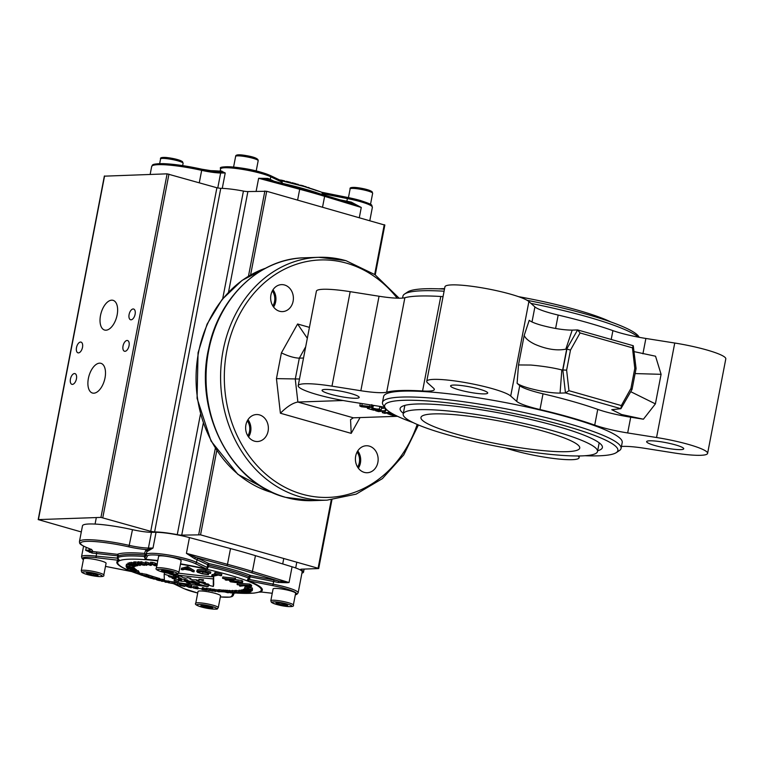 <?xml version="1.0" encoding="UTF-8"?>
<svg xmlns="http://www.w3.org/2000/svg" width="764" height="764" viewBox="0 0 764 764"><rect width="100%" height="100%" fill="white"/><g stroke="black" fill="none" stroke-linecap="round" stroke-linejoin="round"><path stroke-width="1.15" d="M325.092 389.439A18.899 2.664 -169.1 0 0 322.064 390.28A18.899 2.664 -169.1 0 0 335.062 395.389A18.899 2.664 -169.1 0 0 356.139 398.264A18.899 2.664 -169.1 0 0 359.175 397.423A18.899 2.664 -169.1 0 0 346.168 392.314A18.899 2.664 -169.1 0 0 325.092 389.439M649.658 440.799A18.899 2.664 -169.1 0 0 646.63 441.64A18.899 2.664 -169.1 0 0 659.638 446.749A18.899 2.664 -169.1 0 0 680.714 449.624A18.899 2.664 -169.1 0 0 683.742 448.783A18.899 2.664 -169.1 0 0 670.744 443.674A18.899 2.664 -169.1 0 0 649.658 440.799M453.635 385.056A18.899 2.664 -169.1 0 0 450.598 385.896A18.899 2.664 -169.1 0 0 463.605 391.015A18.899 2.664 -169.1 0 0 484.682 393.89A18.899 2.664 -169.1 0 0 487.718 393.049A18.899 2.664 -169.1 0 0 474.711 387.931A18.899 2.664 -169.1 0 0 453.635 385.056M585.043 455.726A118.792 16.741 -169.1 0 0 598.842 455.812A118.792 16.741 -169.1 0 0 616.271 452.632A118.792 16.741 -169.1 0 0 544.016 420.276A118.792 16.741 -169.1 0 0 403.678 400.317A118.792 16.741 -169.1 0 0 385.352 408.167A118.792 16.741 -169.1 0 0 413.2 422.635M385.352 408.167L383.222 405.092A121.495 17.114 10.9 0 1 382.468 402.466A121.495 17.114 10.9 0 1 401.969 397.06A121.495 17.114 10.9 0 1 537.464 415.54A121.495 17.114 10.9 0 1 621.065 448.411A121.495 17.114 10.9 0 1 619.394 450.569L616.271 452.632M444.085 291.227A121.495 17.114 -169.1 0 0 422.435 290.759A121.495 17.114 -169.1 0 0 404.614 294.006L407.728 291.943A118.792 16.741 10.9 0 1 425.156 288.763A118.792 16.741 10.9 0 1 444.495 289.117M527.103 300.309A118.792 16.741 10.9 0 1 638.656 336.408L639.287 337.325M638.561 337.191A121.495 17.114 -169.1 0 0 530.98 303.403M566.621 370.148L568.97 390.69L621.333 405.579L620.912 408.692L632.057 389.401L636.078 368.544L633.26 345.72L577.603 329.933L580.086 332.951L570.479 350.103L566.621 370.148L561.826 369.938L560.06 393.116L565.465 392.925L562.858 370.034L566.907 349.043L570.479 350.103M635.658 368.592L634.798 368.391L632.458 347.84L580.086 332.951M621.333 405.579L630.94 388.437L631.608 389.592M632.458 347.84L633.26 345.72M568.97 390.69L565.465 392.925L620.912 408.692L611.763 409.695L621.571 414.508L643.412 419.207L630.711 417.201A35.096 4.947 -169.1 0 1 597.744 409.37A124.188 17.496 10.9 0 0 543.013 393.804A35.096 4.947 -169.1 0 1 519.74 385.648L517.104 383.289C518.88 384.779 522.882 386.412 529.118 388.217C541.237 391.454 551.551 393.088 560.06 393.116M360.837 406.295L367.895 407.26C369.967 407.298 370.473 407.021 369.413 406.448L363.196 405.923C361.086 405.875 360.57 406.142 361.658 406.715L361.792 406.009M367.895 407.26L368.105 406.171M370.168 406.859L369.413 406.448M369.757 406.438L371.333 407.25L369.289 407.651L361.315 406.725L359.777 405.932L361.811 405.531L369.757 406.438L370.062 404.844M361.811 405.531L362.184 403.593M360.293 403.296L359.777 405.932M380.52 409.685L374.264 408.587L373.243 408.807L374.245 409.275L378.304 410.115L373.548 410.163L367.465 408.434L373.768 410.01L377.263 409.972L373.424 409.189C371.514 408.568 371.304 408.243 372.794 408.196L380.663 409.8M379.355 409.962L379.307 409.265M381.914 407.441L380.969 410.192M371.81 408.415L372.794 408.196L373.3 405.569L372.316 405.789L371.81 408.415M379.364 409.17L379.87 406.543L378.352 406.152M375.009 405.617L373.3 405.569M381.475 407.565L379.87 406.543M374.245 409.275L374.379 408.587M377.712 409.924L377.903 408.912M378.304 410.115L378.514 409.046M367.465 408.434L367.618 407.651M368.372 408.473L368.534 407.661M373.768 410.01L373.902 409.313M372.125 406.773L371.457 406.582M390.815 412.732L384.684 413.324L382.325 412.656L383.776 411.08L378.591 411.595L375.64 410.755L385.066 410.822L385.543 410.965L384.044 412.799L390.032 412.235M375.64 410.755L375.754 410.144M375.983 410.745L376.098 410.134M376.556 410.908L376.7 410.134M377.578 411.08L377.76 410.115M385.066 410.822L385.524 408.415M385.371 408.205L381.742 408.329M385.543 410.965L385.935 408.912M387.128 410.087L385.705 410.134M382.325 412.656L382.63 411.07M392.686 413.83L389.038 414.155L392.18 415.234L392.457 413.821M392.18 415.234L395.131 415.129M390.796 414.957L391.015 413.83M395.857 415.492L393.68 415.568M393.403 415.578L394.128 415.549M394.062 415.883L387.787 413.782L389.487 413.439L389.611 412.77M389.487 413.439L392.094 413.496M397.538 416.304L353.331 417.812L350.552 419.646L351.211 433.369L280.398 413.228L276.453 378.629L281.41 352.873L297.588 323.993L307.329 338.28M343.103 400.508L297.884 402.045C292.851 402.886 287.016 406.62 280.398 413.228M299.488 379.011L276.453 378.629M303.528 358.01L299.316 358.163C294.255 357.953 288.286 356.196 281.41 352.873M597.658 450.731A102.997 14.516 -169.1 0 0 602.395 447.542A102.997 14.516 -169.1 0 0 556.736 426.169A102.997 14.516 -169.1 0 0 454.389 406.133A102.997 14.516 -169.1 0 0 400.116 408.587A102.997 14.516 -169.1 0 0 403.335 413.305M517.104 383.289L518.498 364.953L524.19 335.386L529.232 320.297C531.009 321.787 535.01 323.42 541.246 325.225C553.365 328.463 563.679 330.096 572.198 330.124L577.603 329.933L566.697 349.053L562.648 370.043M524.19 335.386C525.441 338.452 529.003 341.422 534.876 344.287C546.413 349.263 556.727 350.896 565.818 349.186L566.697 349.053M635.104 373.577L661.089 374.322L655.541 356.215L634.149 351.641M621.065 448.411L622.202 442.509A121.495 17.114 -169.1 0 0 538.601 409.638A121.495 17.114 -169.1 0 0 403.106 391.149A121.495 17.114 -169.1 0 0 383.604 396.554L382.468 402.466M621.438 446.491A35.096 4.947 10.9 0 1 644.95 448.344L673.829 452.909A43.195 6.083 -169.1 0 0 700.674 455.306A43.195 6.083 -169.1 0 0 707.607 453.377A43.195 6.083 -169.1 0 0 656.553 437.514L627.674 432.949A35.096 4.947 10.9 0 1 594.717 425.118A124.188 17.496 -169.1 0 0 539.986 409.552A35.096 4.947 10.9 0 1 516.712 401.396L510.705 396.048A43.195 6.083 -169.1 0 0 465.391 382.592A43.195 6.083 -169.1 0 0 426.742 381.303A43.195 6.083 -169.1 0 0 427.611 382.898L433.618 388.246A35.096 4.947 10.9 0 1 434.324 389.544A35.096 4.947 10.9 0 1 428.69 391.101A35.096 4.947 10.9 0 1 422.568 390.977A124.188 17.496 -169.1 0 0 386.679 392.199A35.096 4.947 10.9 0 1 382.668 392.667A35.096 4.947 10.9 0 1 360.847 390.729L331.977 386.154A43.195 6.083 -169.1 0 0 298.199 385.686A43.195 6.083 -169.1 0 0 349.253 401.549L378.123 406.114A35.096 4.947 10.9 0 1 384.712 407.25M443.053 296.594A35.096 4.947 10.9 0 1 440.761 296.489A124.188 17.496 -169.1 0 0 404.872 297.712A35.096 4.947 10.9 0 1 400.861 298.18A35.096 4.947 10.9 0 1 379.049 296.241L350.179 291.667A43.195 6.083 -169.1 0 0 316.392 291.199L298.199 385.686M707.607 453.377L725.8 358.889A43.195 6.083 -169.1 0 0 674.746 343.026L645.876 338.462A35.096 4.947 10.9 0 1 612.909 330.631A124.188 17.496 -169.1 0 0 558.178 315.064A35.096 4.947 10.9 0 1 534.905 306.908L528.898 301.56A43.195 6.083 -169.1 0 0 483.583 288.104A43.195 6.083 -169.1 0 0 444.934 286.815L426.742 381.303M505.529 447.933A43.195 6.083 -169.1 0 0 572.131 459.68A43.195 6.083 -169.1 0 0 579.064 457.76A43.195 6.083 -169.1 0 0 578.186 456.165L577.966 455.965M272.996 289.766A13.504 11.374 -92 0 1 273.588 307.052M247.985 419.684A13.504 11.374 -92 0 1 248.567 436.97M357.753 450.903A13.504 11.374 -92 0 1 358.345 468.189M364.247 472.372A13.504 11.374 -92 0 1 355.451 457.846A13.504 11.374 -92 0 1 366.319 445.756A13.504 11.374 -92 0 1 369.308 446.119A13.504 11.374 -92 0 1 378.104 460.644A13.504 11.374 -92 0 1 367.236 472.735A13.504 11.374 -92 0 1 364.247 472.372M254.479 441.153A13.504 11.374 -92 0 1 245.674 426.637A13.504 11.374 -92 0 1 256.542 414.537A13.504 11.374 -92 0 1 259.531 414.909A13.504 11.374 -92 0 1 268.326 429.425A13.504 11.374 -92 0 1 257.458 441.525A13.504 11.374 -92 0 1 254.479 441.153M279.49 311.234A13.504 11.374 -92 0 1 270.695 296.718A13.504 11.374 -92 0 1 281.563 284.628A13.504 11.374 -92 0 1 284.542 284.991A13.504 11.374 -92 0 1 293.347 299.507A13.504 11.374 -92 0 1 282.479 311.607A13.504 11.374 -92 0 1 279.49 311.234M661.089 374.322L655.397 403.879L630.768 391.712M518.498 364.953L530.885 365.049C543.156 366.166 553.47 367.799 561.826 369.938M404.614 294.006A121.495 17.114 -169.1 0 0 402.934 296.165L402.571 298.084M444.591 288.62A98.948 13.943 -169.1 0 0 442.366 288.677A98.948 13.943 -169.1 0 0 438.956 288.849M610.808 321.94A98.948 13.943 -169.1 0 0 518.479 296.642M433.933 413.897A80.86 11.393 10.9 0 1 522.452 425.815A80.86 11.393 10.9 0 1 579.761 447.57A80.86 11.393 10.9 0 1 566.773 451.677A80.86 11.393 10.9 0 1 474.95 438.985A80.86 11.393 10.9 0 1 421.126 417.029A80.86 11.393 10.9 0 1 433.933 413.897M419.064 409.676A98.948 13.943 10.9 0 1 529.423 424.727A98.948 13.943 10.9 0 1 597.515 451.495A98.948 13.943 10.9 0 1 581.633 455.898A98.948 13.943 10.9 0 1 471.273 440.847A98.948 13.943 10.9 0 1 403.191 414.078A98.948 13.943 10.9 0 1 419.064 409.676M140.184 574.652L146.421 575.693A1079.79 704.036 93.9 0 0 147.824 576.199A1081.27 805.485 110 0 1 142.18 575.407A1079.37 703.711 -86.1 0 1 140.834 574.92L124.475 568.492A73.688 10.381 -169.1 0 1 119.279 560.365L117.341 558.57L117.646 555.925A1.347 0.63 96.6 0 0 117.303 554.32A76.944 10.839 10.9 0 1 144.453 553.403A1.347 1.337 -157.2 0 1 145.523 554.97L145.007 555.017A1.347 0.84 94.3 0 0 144.453 553.403L145.79 550.223A28.344 3.992 10.9 0 1 146.659 549.583L153.001 548.055L147.691 551.188A1.347 1.299 69.9 0 0 146.659 549.583A20.246 2.855 10.9 0 1 128.887 546.862A39.824 5.615 -169.1 0 0 86.915 541.361A39.824 5.615 -169.1 0 0 88.462 548.237A20.246 2.855 10.9 0 1 91.575 551.455A28.344 3.992 10.9 0 1 96.274 551.904L117.303 554.32A1.347 1.308 -111.4 0 1 118.334 555.925L118.048 558.188L119.279 560.365L96.455 557.73A25.651 3.61 -169.1 0 0 83.429 559.496M138.055 573.315L138.771 573.353L138.055 573.315M139.019 572.045L138.303 571.997M247.593 587.974L248.338 587.898L247.593 587.974M235.637 591.766A1079.79 586.962 -73.8 0 0 236.152 591.756A1081.27 894.749 88.8 0 0 242.36 593.122A1079.37 586.599 106.2 0 1 241.949 593.131A1079.37 586.599 106.2 0 1 241.147 593.15L236.401 592.511L234.892 591.785L235.15 590.467L234.586 590.553L234.328 591.871L234.892 591.785A1079.79 586.962 -73.8 0 0 235.637 591.766M235.684 591.947L240.431 592.988A1079.417 585.931 -73.8 0 0 241.166 592.969A1081.28 894.816 -91.2 0 1 238.912 592.482A1081.28 894.816 -91.2 0 1 236.429 591.928A1079.742 586.752 106.2 0 1 236.382 591.928A1079.742 586.752 106.2 0 1 235.684 591.947L235.579 591.947M147.691 551.188A26.998 3.801 -169.1 0 0 146.86 551.789L145.007 557.624L146.354 554.416A26.998 3.801 10.9 0 1 187.371 559.133A26.998 3.801 10.9 0 1 196.51 562.352L197.017 559.726A26.998 3.801 -169.1 0 0 194.658 558.723L186.416 553.346L195.976 557.5A28.344 3.992 10.9 0 1 198.459 558.551L209.049 563.622L207.483 568.894L206.863 569.151L195.078 563.526A25.651 3.61 -169.1 0 0 167.45 556.373A25.651 3.61 -169.1 0 0 147.423 555.991L145.704 559.468L144.53 557.281L145.007 555.017A75.598 10.648 -169.1 0 0 118.334 555.925L96.617 553.508A26.998 3.801 -169.1 0 0 92.138 553.079L85.702 550.347L91.575 551.455A1.347 0.859 94.2 0 1 92.138 553.079M248.548 578.835L249.398 579.465L247.154 580.602L249.159 576.629A1.347 1.031 110.7 0 1 250.458 575.397L249.398 579.465L273.13 584.145A26.998 3.801 10.9 0 1 286.175 587.229A26.998 3.801 10.9 0 1 298.141 592.826L302.181 571.835A26.998 3.801 -169.1 0 0 292.077 566.783L255.434 555.657A175.491 24.725 -169.1 0 0 243.324 552.095A175.491 24.725 -169.1 0 0 230.508 548.571L189.443 537.598A26.998 3.801 -169.1 0 0 156.037 532.307L151.463 532.298A18.899 2.664 10.9 0 1 132.478 529.672A41.17 5.797 -169.1 0 0 82.483 525.813L79.446 541.561A41.17 5.797 10.9 0 1 129.45 545.42A18.899 2.664 -169.1 0 0 148.426 548.046L151.463 532.298M287.044 582.712L278.106 582.454L278.65 581.003L289.04 582.531L287.044 582.712M260.61 591.919A1.347 0.63 -83.4 0 1 260.514 591.928L272.251 593.256M238.807 590.973A1079.924 893.632 -91.2 0 1 236.41 590.438A1078.443 586.227 106.2 0 1 235.885 590.448A1078.443 586.227 106.2 0 1 235.15 590.467M138.274 572.255A1081.28 977.127 118.4 0 1 131.494 570.966A1079.37 436.664 -82.7 0 1 130.615 570.498L134.607 571.252A1079.628 436.244 97.3 0 0 135.199 571.577A1081.28 977.223 -61.6 0 0 137.959 572.093A1079.79 437.094 97.3 0 0 138.274 572.255L138.523 570.947A1078.443 436.54 -82.7 0 1 138.217 570.775A1079.924 976 118.4 0 1 136.288 570.421M126.375 564.797A1079.475 926.789 114.7 0 1 126.356 564.797A1078.014 4.24 100.9 0 1 126.327 564.93L126.079 566.239A1079.37 4.25 -79.1 0 0 126.108 566.105A1080.831 927.954 -65.3 0 0 128.027 566.43L128.954 566.592L128.123 566.315A1080.793 904.509 -91.7 0 1 126.213 565.646A1079.37 4.87 -79.1 0 0 126.241 565.522A1080.831 910.411 88 0 0 129.641 566.697A1080.821 925.5 -65.5 0 0 133.605 567.346A1079.79 5.119 100.9 0 1 133.576 567.49A1080.85 928.718 114.7 0 1 130.902 567.05L130.94 567.146A1080.859 918.49 87.6 0 0 133.461 567.996A1079.79 5.759 100.9 0 1 133.423 568.13A1080.812 911.137 -92 0 1 129.67 566.84A1080.85 926.665 114.6 0 1 126.079 566.239M128.887 565.035A1079.484 909.275 -92 0 1 126.499 564.204A1078.014 4.861 100.9 0 1 126.471 564.329L126.213 565.646M131.895 565.713A1079.465 924.344 114.5 0 1 129.918 565.389A1081.28 1050.223 -114.6 0 1 129.068 565.159L127.655 564.472A1079.37 205.392 -77.5 0 0 127.76 564.424A1081.28 1050.49 65.2 0 0 134.98 566.449A1079.79 206.863 102.5 0 1 134.808 566.525A1081.28 1050.481 -114.8 0 1 129.183 564.949L129.966 565.169M129.126 563.421A1079.924 1049.182 -114.8 0 1 128.008 563.106A1078.014 205.134 102.5 0 1 127.903 563.154L127.655 564.472M130.806 563.03A1079.924 1029.223 -105.7 0 1 129.422 562.619A1078.014 287.168 103.2 0 1 129.278 562.657L129.02 563.975A1079.36 287.531 -76.8 0 0 129.164 563.937A1081.28 1030.502 74.3 0 0 136.25 566.029A1079.79 289.126 103.2 0 1 136.021 566.086A1081.28 1030.55 -105.7 0 1 130.501 564.462L131.102 564.902A1081.28 1030.54 -105.7 0 1 130.262 564.653L129.02 563.975M133.605 564.739L137.759 565.78L133.643 564.892L130.816 563.603L133.175 564.023A1079.503 281.381 103.1 0 1 132.955 564.099L131.484 563.822L133.605 564.739L133.566 563.039M133.175 564.023L133.423 562.715L131.026 562.495M234.51 590.916A1079.924 845.968 -89.4 0 1 232.743 590.505A1078.434 653.048 107.1 0 1 232.227 590.496L231.979 591.813A1079.79 653.869 -72.9 0 0 232.485 591.813A1081.28 847.028 90.6 0 0 238.32 593.17A1079.37 653.612 107.1 0 1 237.805 593.17A1081.28 847.028 -89.4 0 1 231.979 591.813M232.189 590.696L229.754 590.773M228.913 590.763A1079.924 718.227 -86.4 0 1 227.338 590.324A1078.443 791.284 109.7 0 1 226.746 590.295L226.488 591.603A1079.79 792.278 -70.3 0 0 227.08 591.642A1081.27 719.125 93.6 0 0 232.036 592.969A1079.37 791.389 109.7 0 1 231.11 592.921A1081.155 903.191 -91.6 0 1 226.497 591.909A1081.165 897.853 -91.3 0 1 225.552 591.699L226.096 591.899A1081.175 476.459 96.9 0 0 228.426 592.749A1079.37 792.001 109.7 0 1 227.596 592.692A1081.27 719.115 -86.4 0 1 222.649 591.355A1079.79 792.669 -70.2 0 0 223.241 591.393A1081.27 719.077 93.6 0 0 227.376 592.52A1081.175 473.89 -83.1 0 1 224.597 591.489A1079.79 792.039 -70.3 0 0 225.141 591.517A1081.165 905.646 88.3 0 0 230.699 592.74A1081.28 719.191 -86.4 0 1 226.488 591.603M224.797 590.438A1079.924 718.179 -86.4 0 1 223.489 590.085A1078.443 791.676 109.8 0 1 222.907 590.047L222.649 591.355M226.707 590.496A1079.819 904.519 -91.7 0 1 225.399 590.209A1078.443 791.046 109.7 0 1 224.845 590.171L224.597 591.489M219.488 589.722L218.323 589.751L218.065 591.059L219.239 591.03L219.488 589.722L222.859 590.276M191.449 587.096A1081.27 11.298 100.8 0 0 191.411 587.745L191.659 586.437A1079.924 11.279 -79.2 0 1 191.707 585.787A1078.443 1067.623 -173.5 0 1 190.895 585.635L190.647 586.943A1079.799 1068.96 6.5 0 0 191.449 587.096L191.707 585.787M187.342 584.957A1078.443 1067.633 -173 0 1 186.33 584.756L186.082 586.074A1079.799 1068.979 7 0 0 187.094 586.265L187.342 584.957A1079.58 506.771 -83.4 0 0 188.145 585.253L189.95 585.749A1078.262 1067.461 -173 0 0 190.847 585.921M157.68 579.322A1081.28 586.055 106.2 0 1 153.507 578.997A1079.36 894.233 -91.3 0 1 152.848 578.806A1081.28 586.055 -73.8 0 0 157.021 579.122A1079.79 894.587 88.7 0 0 157.68 579.322L157.938 578.004A1078.434 893.46 -91.3 0 1 157.269 577.813A1079.924 585.329 106.2 0 1 156.448 577.756M156.228 578.892L156.486 577.584A1078.443 857.122 -89.8 0 1 152.666 576.419A1079.924 637.357 106.9 0 1 152.132 576.371L151.883 577.689A1081.27 638.15 -73.1 0 0 152.418 577.737A1079.79 858.201 90.2 0 0 156.228 578.892A1081.27 638.074 106.9 0 1 155.675 578.845A1080.764 1004.67 121.9 0 1 150.288 577.823L149.247 577.622A1079.417 857.771 90.2 0 0 151.95 578.434A1081.28 638.15 106.9 0 1 151.406 578.386A1079.36 857.915 -89.8 0 1 147.958 577.336A1081.27 638.15 -73.1 0 0 148.493 577.383A1080.783 1006.274 -57.8 0 0 154.347 578.51A1080.735 1017.4 -55.7 0 0 154.958 578.625A1079.742 858.182 -89.8 0 1 151.883 577.689M151.816 577.536L152.074 576.218A1078.443 784.771 -87.8 0 1 148.808 575.139A1079.924 724.549 108.3 0 1 148.206 575.072L147.949 576.39A1081.27 725.456 -71.7 0 0 148.55 576.457A1079.79 785.755 92.2 0 0 151.816 577.536A1081.27 725.819 108.3 0 1 146.698 576.925A1079.37 785.43 -87.8 0 1 143.537 575.875A1081.27 725.456 -71.7 0 0 144.138 575.951A1079.417 785.421 92.2 0 0 146.726 576.81A1081.28 725.943 -71.7 0 0 148.292 577.001A1079.551 785.535 -87.8 0 1 145.867 576.199A1081.27 726.23 -71.7 0 0 146.468 576.266A1079.608 785.573 92.2 0 0 148.894 577.068A1081.28 725.819 -71.7 0 0 150.642 577.278A1079.742 785.678 -87.8 0 1 147.949 576.39M147.824 576.199L148.082 574.891A1078.443 703.157 -86.1 0 1 146.678 574.375L140.433 573.334M187.333 582.731L187.466 582.082A1081.891 1022.614 -103.4 0 1 187.352 582.034A1081.891 1020.494 -102.9 0 1 187.218 582.006A1081.891 1018.336 -102.5 0 1 187.084 581.967A1081.891 1016.12 -102 0 1 186.951 581.939A1081.891 1013.876 -101.6 0 1 186.817 581.91A1081.891 1011.574 -101.1 0 1 186.683 581.872A1081.891 1009.234 -100.7 0 1 186.55 581.843A1081.891 1006.847 -100.3 0 1 186.416 581.805A1081.891 1004.412 -99.9 0 1 186.282 581.776A1081.891 1001.929 -99.5 0 1 186.149 581.748A1081.891 999.398 -99.2 0 1 186.015 581.71A1081.891 996.819 -98.8 0 1 185.881 581.681A1081.891 994.203 -98.5 0 1 185.748 581.643A1081.891 991.529 -98.1 0 1 185.614 581.614A1081.891 988.807 -97.8 0 1 185.48 581.576A1081.891 986.028 -97.5 0 1 185.356 581.547A1081.891 983.201 -97.2 0 1 185.222 581.509A1081.891 980.336 -96.9 0 1 185.089 581.48A1081.891 977.404 -96.6 0 1 184.955 581.442A1081.891 974.425 -96.3 0 1 184.821 581.414A1081.891 971.397 -96 0 1 184.697 581.375A1081.891 968.303 -95.7 0 1 184.563 581.337A1081.891 965.171 -95.4 0 1 184.43 581.308A1081.891 961.962 -95.2 0 1 184.305 581.27A1081.948 617.551 106.6 0 1 181.259 581.232A1081.824 944.466 -93.9 0 1 181.135 581.194A1081.824 941.754 -93.7 0 1 181.011 581.165A1081.824 939.013 -93.5 0 1 180.887 581.127A1081.824 936.253 -93.3 0 1 180.772 581.098A1081.824 933.455 -93.2 0 1 180.648 581.06A1081.824 930.638 -93 0 1 180.524 581.022A1081.824 927.782 -92.8 0 1 180.399 580.993A1081.824 924.908 -92.7 0 1 180.275 580.955A1081.824 921.995 -92.5 0 1 180.161 580.926A1081.824 919.054 -92.3 0 1 180.037 580.888A1081.824 916.084 -92.2 0 1 179.912 580.86A1081.824 913.085 -92 0 1 179.798 580.821A1081.824 910.058 -91.9 0 1 179.674 580.783A1081.824 906.992 -91.7 0 1 179.55 580.755A1081.824 903.898 -91.6 0 1 179.435 580.716A1081.824 900.766 -91.5 0 1 179.311 580.688A1081.824 897.614 -91.3 0 1 179.196 580.65A1081.824 894.415 -91.2 0 1 179.072 580.611A1081.824 891.187 -91 0 1 178.957 580.583A1081.824 887.94 -90.9 0 1 178.833 580.544A1081.824 884.645 -90.8 0 1 178.719 580.506A1081.824 881.312 -90.6 0 1 178.595 580.478A1081.824 877.951 -90.5 0 1 178.48 580.439A1081.824 874.551 -90.4 0 1 178.365 580.401A1081.948 506.064 -74.8 0 0 180.887 580.296A1081.891 851.984 -89.6 0 1 180.772 580.268A1081.891 847.696 -89.4 0 1 180.667 580.229A1081.891 843.361 -89.3 0 1 180.552 580.201A1081.891 838.996 -89.2 0 1 180.447 580.163A1081.891 834.594 -89 0 1 180.333 580.134A1081.891 830.153 -88.9 0 1 180.228 580.096A1081.891 825.674 -88.8 0 1 180.123 580.057A1081.891 821.157 -88.7 0 1 180.017 580.029A1081.891 816.592 -88.5 0 1 179.903 579.991A1081.891 811.989 -88.4 0 1 179.798 579.962A1081.891 807.357 -88.3 0 1 179.693 579.924A1081.891 802.668 -88.2 0 1 179.588 579.886A1081.891 797.95 -88 0 1 179.483 579.857A1081.891 793.166 -87.9 0 1 179.378 579.819A1081.891 788.352 -87.8 0 1 179.273 579.79A1081.891 783.492 -87.7 0 1 179.168 579.752A1081.891 778.583 -87.6 0 1 179.072 579.714A1081.891 773.626 -87.5 0 1 178.967 579.685A1081.891 768.622 -87.4 0 1 178.862 579.647A1081.891 763.57 -87.3 0 1 178.766 579.609A1081.891 758.471 -87.1 0 1 178.661 579.58A1081.891 753.314 -87 0 1 178.566 579.542A1081.891 748.109 -86.9 0 1 178.461 579.504A1081.891 742.847 -86.8 0 1 178.365 579.475A1081.948 879.65 112.4 0 1 174.106 579.007A1081.814 714.77 -86.3 0 1 174.02 578.969A1081.814 710.491 -86.2 0 1 173.925 578.94A1081.814 706.203 -86.1 0 1 173.829 578.902A1081.814 701.887 -86.1 0 1 173.743 578.873A1081.814 697.551 -86 0 1 173.657 578.835A1081.814 693.206 -85.9 0 1 173.562 578.806A1081.814 688.813 -85.8 0 1 173.476 578.768A1081.814 684.41 -85.8 0 1 173.39 578.74A1081.814 679.979 -85.7 0 1 173.294 578.701A1081.814 675.519 -85.6 0 1 173.208 578.673A1081.814 671.059 -85.6 0 1 173.122 578.635A1081.814 666.542 -85.5 0 1 173.036 578.606A1081.814 662.016 -85.4 0 1 172.95 578.568A1081.814 657.46 -85.4 0 1 172.865 578.539A1081.814 652.876 -85.3 0 1 172.779 578.501A1081.814 648.273 -85.2 0 1 172.693 578.472A1081.814 643.632 -85.1 0 1 172.607 578.434A1081.814 638.962 -85.1 0 1 172.53 578.405A1081.814 634.273 -85 0 1 172.444 578.367A1081.814 629.536 -84.9 0 1 172.358 578.338A1081.814 624.79 -84.9 0 1 172.282 578.3A1081.814 620.005 -84.8 0 1 172.196 578.262A1081.814 615.192 -84.7 0 1 172.12 578.233A1081.814 610.341 -84.7 0 1 172.034 578.195A1081.929 798.428 -70.1 0 0 175.921 578.52A1081.881 578.587 -84.3 0 1 175.844 578.491A1081.881 572.637 -84.2 0 1 175.777 578.453A1081.881 566.659 -84.1 0 1 175.701 578.424A1081.881 560.661 -84 0 1 175.634 578.386A1081.881 554.645 -84 0 1 175.558 578.358A1081.881 548.59 -83.9 0 1 175.491 578.329A1081.881 542.516 -83.8 0 1 175.424 578.291A1081.872 536.414 -83.8 0 1 175.357 578.262A1081.872 530.273 -83.7 0 1 175.29 578.233A1081.872 524.123 -83.6 0 1 175.223 578.195A1081.872 517.916 -83.6 0 1 175.157 578.167A1081.872 511.699 -83.5 0 1 175.09 578.138A1081.872 505.434 -83.4 0 1 175.023 578.1A1081.872 499.14 -83.3 0 1 174.956 578.071A1081.872 492.809 -83.3 0 1 174.899 578.042A1081.872 486.448 -83.2 0 1 174.832 578.004A1081.872 480.05 -83.1 0 1 174.775 577.976A1081.872 473.604 -83.1 0 1 174.708 577.947A1081.872 467.129 -83 0 1 174.65 577.909A1081.872 460.616 -82.9 0 1 174.593 577.88A1081.872 454.055 -82.9 0 1 174.536 577.851A1081.872 447.456 -82.8 0 1 174.478 577.823A1081.872 440.818 -82.7 0 1 174.421 577.785A1081.872 434.133 -82.7 0 1 174.364 577.756A1081.948 1035.65 129 0 1 169.407 576.915A1081.786 398.846 -82.3 0 1 169.36 576.887A1081.786 393.536 -82.3 0 1 169.312 576.849A1081.786 388.207 -82.2 0 1 169.264 576.82A1081.786 382.869 -82.2 0 1 169.216 576.791A1081.786 377.502 -82.1 0 1 169.169 576.763A1081.786 372.144 -82.1 0 1 169.13 576.734A1081.786 366.758 -82 0 1 169.083 576.705A1081.786 361.362 -82 0 1 169.035 576.677A1081.786 355.957 -81.9 0 1 168.997 576.648A1081.786 350.514 -81.9 0 1 168.949 576.619A1081.786 345.08 -81.8 0 1 168.911 576.591A1081.786 339.608 -81.8 0 1 168.863 576.562A1081.786 334.135 -81.7 0 1 168.825 576.534A1081.786 328.635 -81.7 0 1 168.787 576.505A1081.786 323.115 -81.7 0 1 168.739 576.476A1081.776 317.576 -81.6 0 1 168.701 576.448A1081.776 312.018 -81.6 0 1 168.663 576.419A1081.776 306.44 -81.5 0 1 168.624 576.39A1081.776 300.844 -81.5 0 1 168.596 576.362A1081.776 295.229 -81.4 0 1 168.558 576.333A1081.776 289.575 -81.4 0 1 168.519 576.304A1081.776 283.912 -81.3 0 1 168.481 576.276A1081.776 278.22 -81.3 0 1 168.452 576.247A1081.776 272.519 -81.2 0 1 168.414 576.218A1081.91 994.47 -59.7 0 0 173.237 576.944A1081.939 911.347 -92 0 1 164.193 574.146A1081.662 32.317 100.7 0 0 164.451 580.544A1081.662 971.56 -62.2 0 0 208.114 586.637A1081.939 911.347 -92 0 1 198.984 584.269A1081.91 89.503 100.2 0 0 199.289 584.995A1081.776 1048.103 134.8 0 1 199.156 584.976A1081.776 1049.268 135.5 0 1 199.012 584.957A1081.776 1050.395 136.2 0 1 198.869 584.928A1081.776 1051.503 137 0 1 198.735 584.909A1081.776 1052.572 137.8 0 1 198.592 584.89A1081.776 1053.613 138.6 0 1 198.449 584.861A1081.776 1054.635 139.5 0 1 198.306 584.842A1081.776 1055.619 140.3 0 1 198.162 584.823A1081.776 1056.574 141.3 0 1 198.019 584.794A1081.786 1057.5 142.2 0 1 197.876 584.775A1081.786 1058.398 143.2 0 1 197.733 584.746A1081.786 1059.257 144.3 0 1 197.589 584.727A1081.786 1060.098 145.3 0 1 197.446 584.699A1081.786 1060.909 146.5 0 1 197.303 584.68A1081.786 1061.683 147.6 0 1 197.16 584.651A1081.786 1062.428 148.8 0 1 197.017 584.632A1081.786 1063.154 150.1 0 1 196.873 584.603A1081.786 1063.841 151.4 0 1 196.73 584.584A1081.786 1064.5 152.8 0 1 196.577 584.556A1081.786 1065.131 154.2 0 1 196.434 584.536A1081.786 1065.723 155.6 0 1 196.291 584.508A1081.786 1066.286 157.2 0 1 196.147 584.479A1081.786 1066.83 158.8 0 1 195.995 584.46A1081.786 1067.337 160.4 0 1 195.851 584.431A1081.948 219.172 -80.8 0 1 194.925 583.601A1081.872 1069.886 172.4 0 1 194.782 583.581A1081.872 1070.202 174.9 0 1 194.648 583.553A1081.872 1070.459 177.4 0 1 194.505 583.524A1081.872 1070.679 179.9 0 1 194.362 583.505A1081.872 1070.851 -177.5 0 1 194.218 583.476A1081.872 1070.975 -174.8 0 1 194.075 583.448A1081.872 1071.052 -172.2 0 1 193.932 583.419A1081.872 1071.08 -169.5 0 1 193.789 583.39A1081.872 1071.061 -166.8 0 1 193.645 583.371A1081.872 1071.004 -164.1 0 1 193.502 583.343A1081.872 1070.889 -161.5 0 1 193.359 583.314A1081.872 1070.736 -158.8 0 1 193.206 583.285A1081.872 1070.526 -156.2 0 1 193.063 583.257A1081.872 1070.278 -153.7 0 1 192.92 583.228A1081.872 1069.972 -151.2 0 1 192.776 583.199A1081.872 1069.629 -148.8 0 1 192.633 583.171A1081.872 1069.228 -146.4 0 1 192.49 583.142A1081.881 1068.779 -144.1 0 1 192.337 583.113A1081.881 1068.282 -141.9 0 1 192.194 583.085A1081.881 1067.738 -139.8 0 1 192.05 583.056A1081.881 1067.146 -137.7 0 1 191.907 583.028A1081.881 1066.496 -135.7 0 1 191.754 582.999A1081.881 1065.799 -133.8 0 1 191.611 582.97A1081.881 1065.045 -132 0 1 191.468 582.942A1081.929 280.961 103.1 0 1 190.007 583.304A1081.814 1060.241 -123.7 0 1 189.864 583.276A1081.814 1059.41 -122.6 0 1 189.73 583.247A1081.814 1058.56 -121.6 0 1 189.587 583.219A1081.814 1057.672 -120.6 0 1 189.443 583.19A1081.814 1056.755 -119.6 0 1 189.31 583.161A1081.814 1055.81 -118.7 0 1 189.166 583.133A1081.814 1054.836 -117.8 0 1 189.023 583.104A1081.814 1053.823 -116.9 0 1 188.889 583.075A1081.814 1052.782 -116.1 0 1 188.746 583.037A1081.814 1051.713 -115.3 0 1 188.603 583.008A1081.814 1050.605 -114.5 0 1 188.46 582.98A1081.814 1049.478 -113.8 0 1 188.326 582.951A1081.814 1048.303 -113 0 1 188.183 582.913A1081.814 1047.11 -112.3 0 1 188.04 582.884A1081.814 1045.878 -111.7 0 1 187.896 582.856A1081.814 1044.608 -111 0 1 187.763 582.827A1081.814 1043.309 -110.4 0 1 187.619 582.789A1081.814 1041.981 -109.8 0 1 187.476 582.76A1081.814 1040.616 -109.2 0 1 187.333 582.731A1081.814 1039.212 -108.6 0 1 187.199 582.693A1081.814 1037.779 -108 0 1 187.056 582.665A1081.814 1036.309 -107.5 0 1 186.913 582.636A1081.814 1034.809 -106.9 0 1 186.779 582.598A1081.814 1033.272 -106.4 0 1 186.636 582.569A1081.948 152.657 -77.9 0 0 187.486 582.063L187.868 580.096A1079.866 1020.704 -103.4 0 1 187.734 580.067A1079.866 1018.584 -102.9 0 1 187.6 580.038A1079.866 1016.426 -102.5 0 1 187.466 580A1079.866 1014.22 -102 0 1 187.333 579.971A1079.866 1011.975 -101.6 0 1 187.199 579.933A1079.866 1009.683 -101.1 0 1 187.065 579.905A1079.866 1007.344 -100.7 0 1 186.932 579.876A1079.866 1004.956 -100.3 0 1 186.798 579.838A1079.866 1002.53 -99.9 0 1 186.664 579.809A1079.866 1000.057 -99.5 0 1 186.531 579.771A1079.866 997.526 -99.2 0 1 186.397 579.742A1079.866 994.957 -98.8 0 1 186.263 579.714A1079.866 992.34 -98.5 0 1 186.13 579.675A1079.866 989.666 -98.1 0 1 185.996 579.647A1079.866 986.954 -97.8 0 1 185.862 579.609A1079.866 984.185 -97.5 0 1 185.728 579.58A1079.866 981.368 -97.2 0 1 185.595 579.542A1079.866 978.503 -96.9 0 1 185.471 579.504A1079.866 975.58 -96.6 0 1 185.337 579.475A1079.866 972.601 -96.3 0 1 185.203 579.437A1079.866 969.583 -96 0 1 185.069 579.408A1079.866 966.498 -95.7 0 1 184.945 579.37A1079.866 963.356 -95.4 0 1 184.812 579.341A1079.866 960.167 -95.2 0 1 184.678 579.303A1079.924 616.395 106.6 0 1 181.641 579.255A1079.799 942.7 -93.9 0 1 181.517 579.227A1079.799 939.997 -93.7 0 1 181.393 579.188A1079.799 937.256 -93.5 0 1 181.269 579.16A1079.799 934.496 -93.3 0 1 181.144 579.122A1079.799 931.708 -93.2 0 1 181.116 579.112M199.242 582.961A1079.752 1049.535 137 0 1 199.108 582.942A1079.752 1050.605 137.8 0 1 198.974 582.922A1079.752 1051.646 138.6 0 1 198.831 582.894A1079.752 1052.658 139.5 0 1 198.688 582.875A1079.752 1053.642 140.3 0 1 198.544 582.856A1079.752 1054.597 141.3 0 1 198.401 582.827A1079.752 1055.514 142.2 0 1 198.258 582.808A1079.761 1056.411 143.2 0 1 198.115 582.779A1079.761 1057.28 144.3 0 1 197.971 582.76A1079.761 1058.111 145.3 0 1 197.828 582.731A1079.761 1058.923 146.5 0 1 197.685 582.712A1079.761 1059.697 147.6 0 1 197.542 582.684A1079.761 1060.442 148.8 0 1 197.398 582.665A1079.761 1061.158 150.1 0 1 197.255 582.636A1079.761 1061.845 151.4 0 1 197.102 582.617A1079.761 1062.504 152.8 0 1 196.959 582.588A1079.761 1063.135 154.2 0 1 196.816 582.56A1079.761 1063.727 155.6 0 1 196.673 582.54A1079.761 1064.29 157.2 0 1 196.52 582.512A1079.761 1064.835 158.8 0 1 196.377 582.483A1079.761 1065.331 160.4 0 1 196.233 582.464A1079.924 218.762 -80.8 0 1 195.307 581.633A1079.847 1067.891 172.4 0 1 195.164 581.614A1079.847 1068.196 174.9 0 1 195.021 581.585A1079.847 1068.454 177.4 0 1 194.877 581.557A1079.847 1068.674 179.9 0 1 194.734 581.528A1079.847 1068.846 -177.5 0 1 194.591 581.509A1079.847 1068.97 -174.8 0 1 194.457 581.48A1079.847 1069.046 -172.2 0 1 194.314 581.452A1079.847 1069.075 -169.5 0 1 194.161 581.423A1079.847 1069.056 -166.8 0 1 194.018 581.394A1079.847 1068.998 -164.1 0 1 193.875 581.375A1079.847 1068.884 -161.5 0 1 193.731 581.347A1079.847 1068.731 -158.8 0 1 193.588 581.318A1079.847 1068.521 -156.2 0 1 193.445 581.289A1079.847 1068.273 -153.7 0 1 193.302 581.261A1079.847 1067.976 -151.2 0 1 193.158 581.232A1079.847 1067.623 -148.8 0 1 193.005 581.203A1079.847 1067.232 -146.4 0 1 192.862 581.175A1079.847 1066.783 -144.1 0 1 192.719 581.146A1079.857 1066.286 -141.9 0 1 192.576 581.117A1079.857 1065.742 -139.8 0 1 192.433 581.089A1079.857 1065.14 -137.7 0 1 192.28 581.06A1079.857 1064.5 -135.7 0 1 192.136 581.032A1079.857 1063.803 -133.8 0 1 191.993 581.003A1079.857 1063.049 -132 0 1 191.85 580.974A1079.904 280.436 103.1 0 1 190.389 581.337A1079.78 1058.255 -123.7 0 1 190.246 581.308A1079.78 1057.433 -122.6 0 1 190.102 581.28A1079.79 1056.574 -121.6 0 1 189.969 581.251A1079.79 1055.695 -120.6 0 1 189.825 581.223A1079.79 1054.778 -119.6 0 1 189.682 581.194A1079.79 1053.833 -118.7 0 1 189.548 581.165A1079.79 1052.859 -117.8 0 1 189.405 581.137A1079.79 1051.847 -116.9 0 1 189.262 581.098A1079.79 1050.815 -116.1 0 1 189.128 581.07A1079.79 1049.746 -115.3 0 1 188.985 581.041A1079.79 1048.647 -114.5 0 1 188.842 581.012A1079.79 1047.511 -113.8 0 1 188.698 580.984A1079.79 1046.346 -113 0 1 188.565 580.946A1079.79 1045.152 -112.3 0 1 188.422 580.917A1079.79 1043.92 -111.7 0 1 188.278 580.888A1079.79 1042.659 -111 0 1 188.135 580.86A1079.79 1041.361 -110.4 0 1 188.001 580.821A1079.79 1040.024 -109.8 0 1 187.858 580.793A1079.79 1038.668 -109.2 0 1 187.734 580.764M204.322 583.601A1079.914 909.637 -92 0 1 203.472 583.381M178.48 576.763L178.633 575.961A1081.776 1050.49 136.3 0 1 178.489 575.932A1081.776 1049.325 135.5 0 1 178.346 575.913A1081.776 1048.122 134.8 0 1 178.203 575.884A1081.91 89.503 100.2 0 0 178.48 576.763A1081.939 911.347 -92 0 1 169.427 573.974A1081.662 971.56 -62.2 0 0 213.318 578.883A1081.662 32.317 100.7 0 0 213.347 586.466A1081.939 911.347 -92 0 1 204.227 584.088A1081.91 994.47 -59.7 0 0 209.078 584.661A1081.776 272.423 -81.2 0 1 209.04 584.641A1081.776 277.953 -81.3 0 1 209.011 584.613A1081.776 283.473 -81.3 0 1 208.973 584.584A1081.776 288.983 -81.4 0 1 208.944 584.565A1081.776 294.493 -81.4 0 1 208.906 584.536A1081.776 300.004 -81.5 0 1 208.868 584.508A1081.776 305.504 -81.5 0 1 208.83 584.489A1081.776 310.986 -81.5 0 1 208.792 584.46A1081.776 316.487 -81.6 0 1 208.753 584.431A1081.786 321.978 -81.6 0 1 208.715 584.403A1081.786 327.469 -81.7 0 1 208.677 584.374A1081.786 332.951 -81.7 0 1 208.629 584.355A1081.786 338.433 -81.8 0 1 208.591 584.326A1081.786 343.915 -81.8 0 1 208.543 584.298A1081.786 349.396 -81.9 0 1 208.505 584.269A1081.786 354.878 -81.9 0 1 208.457 584.24A1081.786 360.36 -82 0 1 208.41 584.212A1081.786 365.832 -82 0 1 208.371 584.183A1081.786 371.323 -82.1 0 1 208.324 584.154A1081.786 376.805 -82.1 0 1 208.276 584.126A1081.786 382.286 -82.2 0 1 208.228 584.097A1081.786 387.768 -82.2 0 1 208.171 584.068A1081.786 393.269 -82.3 0 1 208.123 584.04A1081.786 398.751 -82.3 0 1 208.075 584.011A1081.948 1035.65 129 0 1 203.09 583.324A1081.872 434.009 -82.7 0 1 203.033 583.295A1081.872 440.436 -82.7 0 1 202.985 583.266A1081.872 446.864 -82.8 0 1 202.928 583.238A1081.872 453.262 -82.9 0 1 202.871 583.209A1079.914 909.637 -92 0 1 199.366 582.302L198.869 584.928M169.484 573.716A1079.914 909.637 -92 0 1 167.946 573.239M175.921 578.52L176.303 576.553A1079.857 577.498 -84.3 0 1 176.226 576.514A1079.857 571.558 -84.2 0 1 176.15 576.486A1079.857 565.599 -84.1 0 1 176.083 576.457A1079.857 559.611 -84 0 1 176.007 576.419A1079.857 553.604 -84 0 1 175.94 576.39A1079.857 547.568 -83.9 0 1 175.873 576.362A1079.847 541.504 -83.8 0 1 175.806 576.323A1079.847 535.411 -83.8 0 1 175.73 576.295A1079.847 529.29 -83.7 0 1 175.663 576.266A1079.847 523.139 -83.6 0 1 175.596 576.228A1079.847 516.951 -83.6 0 1 175.529 576.199A1079.847 510.734 -83.5 0 1 175.472 576.171A1079.847 504.488 -83.4 0 1 175.405 576.132A1079.847 498.204 -83.3 0 1 175.338 576.104A1079.847 491.892 -83.3 0 1 175.271 576.075A1079.847 485.541 -83.2 0 1 175.214 576.037A1079.847 479.152 -83.1 0 1 175.147 576.008A1079.847 472.725 -83.1 0 1 175.09 575.98A1079.847 466.26 -83 0 1 175.032 575.941A1079.847 459.747 -82.9 0 1 174.975 575.913A1079.847 453.205 -82.9 0 1 174.918 575.884A1079.847 446.615 -82.8 0 1 174.86 575.846A1079.847 439.997 -82.7 0 1 174.803 575.817A1079.847 433.322 -82.7 0 1 174.746 575.789A1079.924 1033.711 129 0 1 173.504 575.578M180.887 580.296L181.259 578.329A1079.866 850.389 -89.6 0 1 181.154 578.3A1079.866 846.101 -89.4 0 1 181.039 578.262A1079.866 841.785 -89.3 0 1 180.934 578.233A1079.866 837.42 -89.2 0 1 180.829 578.195A1079.866 833.037 -89 0 1 180.715 578.157A1079.866 828.596 -88.9 0 1 180.61 578.128A1079.866 824.127 -88.8 0 1 180.505 578.09A1079.866 819.619 -88.7 0 1 180.39 578.061A1079.866 815.064 -88.5 0 1 180.285 578.023A1079.866 810.47 -88.4 0 1 180.18 577.985A1079.866 805.848 -88.3 0 1 180.075 577.956A1079.866 801.169 -88.2 0 1 179.97 577.918A1079.866 796.451 -88 0 1 179.865 577.89A1079.866 791.685 -87.9 0 1 179.76 577.851A1079.866 786.882 -87.8 0 1 179.655 577.813A1079.866 782.03 -87.7 0 1 179.55 577.785A1079.866 777.122 -87.6 0 1 179.445 577.746A1079.866 772.184 -87.5 0 1 179.349 577.708A1079.866 767.18 -87.4 0 1 179.244 577.679A1079.866 762.147 -87.3 0 1 179.139 577.641A1079.866 757.057 -87.1 0 1 179.043 577.613A1079.866 751.9 -87 0 1 178.938 577.574A1079.866 746.714 -86.9 0 1 178.843 577.536A1079.866 741.462 -86.8 0 1 178.738 577.508A1079.924 878.008 112.4 0 1 176.169 577.221M158.597 578.587L157.852 578.424M159.332 579.78A1080.917 21 101.1 0 1 159.265 579.943L159.963 580.334A1079.608 937.084 86.5 0 0 160.774 580.554A1081.28 515.834 -74.7 0 0 162.417 580.63A1079.79 936.597 86.5 0 0 163.114 580.821A1081.27 515.643 105.3 0 1 159.418 580.63A1079.37 936.387 -93.5 0 1 157.078 580L156.2 579.532L158.368 579.752A1080.888 19.883 -78.9 0 0 158.454 579.542A1079.79 936.645 86.5 0 0 159.332 579.78L159.59 578.472A1078.443 935.47 -93.5 0 1 158.711 578.224A1079.532 19.864 101.1 0 1 158.625 578.434L158.368 579.761M163.047 581.146L167.459 582.264A1081.27 408.186 104.2 0 1 165.75 582.264A1079.37 987.881 -98 0 1 165.005 582.072A1081.28 408.024 -75.8 0 0 166.714 582.072L163.792 581.337A1081.28 408.024 104.2 0 1 162.083 581.337A1079.37 987.518 -97.9 0 1 161.338 581.146A1081.27 408.186 -75.8 0 0 163.047 581.146L163.362 579.504A1078.443 935.423 -93.5 0 1 162.665 579.313A1079.924 515.194 105.3 0 1 161.023 579.236A1078.262 935.91 -93.5 0 1 160.22 579.016L159.523 578.635M164.403 579.895L163.305 579.828M169.197 581.519A1078.166 1047.329 -114.7 0 1 168.567 581.375L168.548 581.49M169.36 581.242L169.875 581.547M172.263 581.71L174.03 582.292L173.648 583.658A1079.666 1051.894 -117.1 0 1 172.893 583.495L172.96 583.457M175.5 584.04L178.575 585.043L174.249 584.068A1079.522 1064.29 43.9 0 0 175.023 584.24L177.802 584.88L174.717 583.877L174.966 582.56L177.725 582.961L179.741 583.581L179.435 584.938A1079.666 1065.551 -139.7 0 1 178.671 584.785L175.472 584.059M180.81 584.231A1078.071 1063.88 -139.4 0 1 180.495 584.164A1079.924 86.695 101.6 0 1 180.409 584.221L180.161 585.539A1081.27 86.809 -78.4 0 0 180.247 585.482A1079.417 1065.207 40.6 0 0 183.828 586.217A1081.28 86.036 -78.4 0 0 184.048 586.064A1079.551 1065.35 -139.4 0 1 180.696 585.377A1081.27 85.931 -78.4 0 0 180.781 585.31A1079.608 1065.398 40.6 0 0 184.134 585.998A1081.28 85.883 -78.5 0 0 184.382 585.826A1079.742 1065.532 -139.4 0 1 180.657 585.062A1081.27 85.176 -78.5 0 0 180.743 584.995A1079.79 1065.579 40.6 0 0 185.27 585.921A1081.27 85.96 101.6 0 1 184.544 586.437A1079.37 1065.159 -139.4 0 1 180.161 585.539M191.411 587.745A1079.37 1068.55 -173.3 0 1 188.708 587.239L187.132 586.466A1080.907 507.984 -83.4 0 1 186.082 586.074A73.077 10.295 10.9 0 1 185.27 585.921L185.518 584.603A1078.443 1064.242 -139.4 0 1 180.992 583.677A1079.924 85.071 101.5 0 1 180.906 583.744L180.657 585.062M197.112 588.089A1081.27 132.334 99.9 0 0 197.914 588.891L198.162 587.583A1079.924 132.172 -80.1 0 1 197.37 586.771A1078.443 1059.515 149.5 0 1 196.558 586.637L196.31 587.946A1079.79 1060.843 -30.5 0 0 197.112 588.089L197.37 586.771M195.326 586.704L193.282 586.504L193.025 587.822L195.078 588.013L195.326 586.704A1078.281 1059.296 149.4 0 0 196.51 586.905M206.022 588.748A1078.061 1026.959 127.4 0 1 204.972 588.595A1079.924 291.027 -81.4 0 1 203.272 587.717A1078.443 1027.465 127.4 0 1 202.489 587.592L202.231 588.91A1079.79 1028.745 -52.6 0 0 203.023 589.025A1081.28 291.39 98.6 0 0 204.714 589.904A1079.417 1028.248 -52.6 0 0 206.681 590.2A1081.27 291.285 98.6 0 0 206.91 590.314A1079.36 1028.248 127.4 0 1 202.183 589.598A1081.27 291.285 -81.4 0 1 201.954 589.483A1079.417 1028.315 -52.6 0 0 203.931 589.789A1081.28 291.39 -81.4 0 1 202.231 588.91M202.374 588.194A1078.061 1027.026 127.4 0 1 202.212 588.165L201.954 589.483M212.573 589.541A1079.924 402.131 -82.4 0 1 210.644 588.748A1078.443 988.941 120 0 1 209.919 588.652L209.661 589.961A1079.79 990.182 -60 0 0 210.387 590.056A1081.27 402.628 97.6 0 0 213.08 591.155A1079.37 989.953 120 0 1 212.306 591.059A1080.859 829.962 -88.9 0 1 207.187 589.798A1081.27 402.704 97.6 0 0 209.298 590.648A1079.37 990.087 120 0 1 208.582 590.553A1081.27 402.628 -82.4 0 1 205.888 589.455A1079.79 990.497 -60 0 0 206.662 589.56A1080.888 829.226 91.1 0 0 211.781 590.83A1081.28 402.599 -82.4 0 1 209.661 589.961M209.852 588.977A1079.532 828.186 -88.9 0 1 206.92 588.251A1078.443 989.265 120 0 1 206.137 588.137L205.888 589.455M218.246 590.133A1079.924 500.134 -83.4 0 1 217.616 589.913L213.309 589.407M134.942 561.893A1078.014 512.606 105.3 0 1 133.776 561.96L133.528 563.278A1079.37 513.246 -74.7 0 0 134.684 563.211L135.409 563.211L135.667 561.903L134.942 561.893L134.684 563.211M137.959 562.447L135.667 561.903M133.786 569.027A1081.108 1048.896 -113.8 0 1 126.289 566.936A1079.37 111.859 -79.9 0 1 126.222 566.802A1081.06 973.489 -62 0 0 133.347 568.12A1079.79 111.324 100.1 0 0 133.413 568.263A1081.098 981.606 118.9 0 1 131.255 567.862A1079.666 111.716 100.1 0 0 131.456 568.273A1081.136 1052.267 63.8 0 0 133.719 568.894A1079.79 111.706 100.1 0 0 133.786 569.027L134.044 567.719A1078.443 111.563 -79.9 0 1 133.977 567.585A1079.79 1050.949 -116.2 0 1 133.576 567.471L133.461 567.996M133.977 569.275A1081.27 1045.534 133.6 0 1 127.884 567.938A1081.175 1068.349 34.6 0 0 134.311 569.591A1079.79 229.19 99.1 0 0 134.454 569.724A1081.165 945.269 115.8 0 1 128.581 568.683A1081.28 1045.515 -46.4 0 0 134.789 570.039A1079.79 228.885 99.1 0 0 134.932 570.183A1081.27 1045.534 133.6 0 1 127.655 568.588A1079.37 228.541 -80.9 0 1 127.426 568.368A1081.155 947.169 -64.1 0 0 132.306 569.247A1081.165 952.393 -63.7 0 0 133.328 569.428L132.096 569.113A1081.175 1068.54 -146.4 0 1 126.757 567.728A1079.37 229.62 -80.9 0 1 126.547 567.528A1081.27 1045.524 -46.4 0 0 133.834 569.132A1079.79 230.336 99.1 0 0 133.977 569.275L134.235 567.958A1078.443 230.04 -80.9 0 1 134.082 567.814A1079.924 1044.226 133.6 0 1 134.025 567.805M134.454 569.724L134.703 568.416A1078.443 228.904 -80.9 0 1 134.569 568.282A1079.828 1067.021 -145.4 0 1 134.187 568.187M134.932 570.183L135.19 568.865A1078.443 228.598 -80.9 0 1 135.037 568.731A1079.924 1044.207 133.6 0 1 134.655 568.645M136.164 571.071L136.422 569.753A1078.434 362.719 -82 0 1 136.145 569.581A1079.924 1005.328 122.2 0 1 135.161 569.39L134.913 570.708A1081.28 1006.58 -57.8 0 0 135.897 570.899A1079.79 363.177 98 0 0 136.164 571.071A1081.28 1006.58 122.2 0 1 135.18 570.87A1079.733 363.158 -82 0 1 134.913 570.708M252.464 589.426L252.216 590.744L244.404 589.646L252.206 590.763L252.273 589.254M241.061 590.572A1079.924 964.932 -95.6 0 1 239.304 590.219A1078.443 459.088 104.7 0 1 238.941 590.257L238.693 591.565A1079.79 459.661 -75.3 0 0 239.056 591.527A1081.28 966.145 84.4 0 0 244.957 592.711A1079.427 460.023 -75.3 0 0 245.874 592.616A1081.27 966.279 84.4 0 0 246.667 592.769A1079.37 460.109 104.7 0 1 244.47 592.988A1081.27 966.288 -95.6 0 1 243.678 592.826A1079.427 460.491 -75.3 0 0 244.595 592.74A1081.28 966.145 -95.6 0 1 238.693 591.565M187.256 567.977A1079.198 1066.859 -10.2 0 0 187.581 568.034A1080.898 505.701 96.6 0 0 193.999 571.892L194.257 570.584A1079.551 505.071 -83.4 0 1 187.839 566.716A1077.842 1065.522 169.8 0 1 187.514 566.659A1079.542 401.902 104.2 0 1 181.498 568.225L181.249 569.543A1080.898 402.408 -75.8 0 0 187.256 567.977L187.514 566.659M241.94 580.583L241.682 581.901C243.057 582.684 242.14 583.028 238.922 582.932L230.575 581.834C229.105 581.098 230.05 580.774 233.421 580.86L242.513 582.483L242.761 581.165L241.94 580.583L235.302 579.57M178.585 573.162A1079.637 969.745 -62.2 0 0 213.7 576.906A1079.637 32.26 100.7 0 0 213.729 584.489L213.347 586.466M251.566 585.415L250.726 584.632A1077.842 401.788 -82.4 0 1 249.809 584.088A1079.924 990.278 120 0 1 237.346 583.171L237.088 584.489A1081.27 991.519 -60 0 0 249.551 585.405L249.809 584.088M235.092 579.561A1079.169 819.896 91.3 0 0 235.293 579.628L235.541 578.31A1077.813 818.865 -88.7 0 1 235.341 578.252A1079.312 1031.505 128.4 0 1 222.802 576.935L222.544 578.252A1080.659 1032.794 -51.6 0 0 235.092 579.561L235.341 578.252M221.531 575.607L221.789 574.289A1077.832 970.366 -96.2 0 1 215.305 572.599A1079.924 443.979 104.6 0 1 214.722 572.742L214.474 574.05A1081.27 444.533 -75.4 0 0 215.047 573.917A1079.179 971.579 83.8 0 0 221.531 575.607A1081.27 444.533 104.6 0 1 220.958 575.741A1079.265 971.493 -96.2 0 1 218.323 575.063A1081.28 445.307 104.6 0 1 212.955 576.285A1079.933 972.629 -96.3 0 1 211.752 575.97A1081.28 445.307 -75.4 0 0 217.11 574.748A1079.265 971.646 -96.2 0 1 214.474 574.05M214.588 574.089A1079.924 444.743 104.6 0 1 212 574.662L211.752 575.97M208.438 574.662L202.183 573.812L197.446 572.265L196.997 571.186C198.506 570.622 201.381 570.794 205.631 571.701L210.558 573.372A1080.248 967.224 117.5 0 1 209.346 573.277L205.325 571.902L198.315 571.52C197.78 572.16 199.203 572.876 202.575 573.64L207.627 574.318A1080.2 692.661 94.1 0 0 208.438 574.662L208.696 573.344A1078.844 691.792 -85.9 0 1 207.884 573.01L199.356 571.262M197.246 569.868L196.74 571.482L197.246 569.868C198.774 569.304 201.658 569.476 205.888 570.383L210.807 572.064L210.558 573.372M243.219 589.913L241.682 590.219M244.49 589.197A1079.924 1045.009 -112.2 0 1 243.955 589.111A1078.443 225.265 102.6 0 1 243.773 589.187L243.515 590.496A1079.79 225.552 -77.4 0 0 243.706 590.419A1081.27 1046.317 67.8 0 0 251.041 591.632A1079.37 226.077 102.6 0 1 250.84 591.718A1080.869 1025.613 126.2 0 1 244.318 591.078A1081.28 1046.298 67.8 0 0 250.076 592.033A1079.37 226.574 102.7 0 1 249.895 592.1A1081.27 1046.317 -112.2 0 1 242.551 590.887A1079.79 226.163 -77.4 0 0 242.751 590.811A1080.898 1025.985 -53.7 0 0 249.284 591.46A1081.28 1046.346 -112.2 0 1 243.515 590.496M243.697 589.569A1079.551 1024.696 126.3 0 1 243.009 589.493A1078.443 225.877 102.6 0 1 242.809 589.579L242.551 590.887M252.082 589.818L244.681 588.719A1079.79 63.125 -79.6 0 1 244.614 588.385A1081.27 1068.597 -12 0 0 252.11 589.331A1079.37 63.431 100.4 0 0 252.177 589.655L252.435 588.337A1078.023 63.355 -79.6 0 1 252.368 588.022A1079.924 1067.27 168 0 1 248.73 587.564M247.383 587.392A1079.924 1067.27 168 0 1 244.862 587.067L244.614 588.385M152.456 562.371A1078.014 840.706 111.1 0 1 150.623 562.228L150.365 563.536A1079.37 841.766 -68.9 0 0 152.208 563.689L152.456 562.371L155.188 563.049L154.939 564.357L157.145 565.341L156.572 565.809A1079.79 842.444 111.1 0 1 154.7 565.656A1081.28 658.988 -85.4 0 1 150.365 563.536M157.403 564.033L155.426 563.45M150.928 563.565L145.838 561.922L145.857 562.419M148.799 562.963L148.55 564.281L150.68 564.873L150.88 563.794M145.055 563.192A1079.924 844.783 -89.4 0 1 141.369 561.769A1078.014 654.356 107.1 0 1 140.853 561.76L140.595 563.078A1079.37 655.178 -72.9 0 0 141.111 563.078A1081.28 845.834 90.6 0 0 146.774 565.264A1079.79 655.436 107.1 0 1 146.268 565.255A1081.28 845.834 -89.4 0 1 140.595 563.078M141.464 562.39L138.332 561.741L138.666 562.361M180.524 563.956A73.688 10.381 -169.1 0 1 206.863 569.151L207.617 564.797A1.347 1.175 115.6 0 1 209.049 563.622A76.944 10.839 10.9 0 1 250.458 575.397L273.97 580.029A28.344 3.992 10.9 0 1 278.65 581.003L251.327 572.714A174.135 24.534 -169.1 0 0 226.593 565.675L195.976 557.5A1.347 1.05 111.1 0 0 194.658 558.723M131.284 571.434L132 571.701A73.688 10.381 -169.1 0 1 124.475 568.492M144.53 557.281L145.322 559.009A1.347 1.337 22.8 0 0 146.01 559.363A74.089 10.438 10.9 0 1 157.804 560.537M145.036 559.019L145.704 559.468A73.688 10.381 -169.1 0 1 157.785 560.661M207.483 568.894A1.347 0.859 -129.6 0 0 207.006 568.769A1.347 1.175 115.6 0 1 206.318 568.903A74.089 10.438 10.9 0 0 180.543 563.842M118.831 559.907A1.347 0.563 139.4 0 0 118.468 559.926A1.347 0.63 96.6 0 0 118.754 560.289A74.089 10.438 10.9 0 0 131.293 571.462L106.358 566.554A25.651 3.61 -169.1 0 1 105.48 566.372M247.441 580.258A1.347 0.917 45.4 0 1 247.956 580.411L247.154 580.602A73.688 10.381 -169.1 0 1 259.865 591.938L260.782 591.842M272.251 593.275L260.514 591.928A1.347 0.63 -83.4 0 1 260.409 591.899A74.089 10.438 10.9 0 0 247.87 580.726L272.805 585.635A25.651 3.61 -169.1 0 1 295.353 594.688M195.078 563.526A1.347 1.175 115.6 0 0 196.51 562.352L207.216 567.471L208.152 567.346M83.41 559.63L82.159 558.627L81.538 556.736A26.998 3.801 10.9 0 1 96.111 556.125L118.048 558.188M202.871 583.209A1081.872 459.642 -82.9 0 1 202.813 583.18A1081.872 466.002 -83 0 1 202.756 583.152A1081.872 472.353 -83.1 0 1 202.689 583.123A1081.872 478.684 -83.1 0 1 202.632 583.094A1081.872 485.006 -83.2 0 1 202.575 583.066A1081.872 491.309 -83.3 0 1 202.508 583.037A1081.872 497.593 -83.3 0 1 202.441 582.999A1081.872 503.877 -83.4 0 1 202.384 582.97A1081.872 510.132 -83.5 0 1 202.317 582.942A1081.872 516.388 -83.5 0 1 202.25 582.913A1081.872 522.633 -83.6 0 1 202.183 582.884A1081.872 528.869 -83.7 0 1 202.107 582.846A1081.872 535.096 -83.7 0 1 202.04 582.817A1081.881 541.313 -83.8 0 1 201.973 582.789A1081.881 547.521 -83.9 0 1 201.897 582.76A1081.881 553.719 -84 0 1 201.83 582.722A1081.881 559.916 -84 0 1 201.753 582.693A1081.881 566.105 -84.1 0 1 201.677 582.665A1081.881 572.293 -84.2 0 1 201.6 582.626A1081.881 578.463 -84.3 0 1 201.534 582.598A1081.929 798.428 -70.1 0 0 205.44 582.779A1081.814 610.255 -84.7 0 1 205.363 582.751A1081.814 614.953 -84.7 0 1 205.277 582.722A1081.814 619.623 -84.8 0 1 205.201 582.693A1081.814 624.293 -84.9 0 1 205.124 582.655A1081.814 628.934 -84.9 0 1 205.038 582.626A1081.814 633.566 -85 0 1 204.962 582.598A1081.814 638.179 -85.1 0 1 204.876 582.56A1081.814 642.772 -85.1 0 1 204.79 582.531A1081.814 647.366 -85.2 0 1 204.714 582.493A1081.814 651.931 -85.3 0 1 204.628 582.464A1081.814 656.496 -85.3 0 1 204.542 582.435A1081.814 661.041 -85.4 0 1 204.456 582.397A1081.814 665.578 -85.5 0 1 204.37 582.369A1081.814 670.085 -85.5 0 1 204.284 582.33A1081.814 674.612 -85.6 0 1 204.189 582.302A1081.814 679.091 -85.7 0 1 204.103 582.264A1081.814 683.589 -85.8 0 1 204.017 582.235A1081.814 688.068 -85.8 0 1 203.921 582.197A1081.814 692.528 -85.9 0 1 203.826 582.168A1081.814 696.978 -86 0 1 203.74 582.13A1081.814 701.428 -86.1 0 1 203.644 582.101A1081.814 705.85 -86.1 0 1 203.549 582.063A1081.814 710.281 -86.2 0 1 203.453 582.034A1081.814 714.693 -86.3 0 1 203.367 581.996A1081.948 879.65 112.4 0 1 199.079 581.671A1081.891 742.751 -86.8 0 1 198.984 581.633A1081.891 747.813 -86.9 0 1 198.888 581.605A1081.891 752.846 -87 0 1 198.793 581.576A1081.891 757.85 -87.1 0 1 198.697 581.538A1081.891 762.816 -87.2 0 1 198.592 581.509A1081.891 767.753 -87.3 0 1 198.497 581.471A1081.891 772.662 -87.4 0 1 198.392 581.442A1081.891 777.542 -87.6 0 1 198.296 581.404A1081.891 782.384 -87.7 0 1 198.191 581.375A1081.891 787.206 -87.8 0 1 198.086 581.337A1081.891 791.991 -87.9 0 1 197.981 581.299A1081.891 796.756 -88 0 1 197.876 581.27A1081.891 801.493 -88.1 0 1 197.771 581.232A1081.891 806.201 -88.3 0 1 197.666 581.203A1081.891 810.881 -88.4 0 1 197.561 581.165A1081.891 815.541 -88.5 0 1 197.456 581.137A1081.891 820.183 -88.6 0 1 197.341 581.098A1081.891 824.776 -88.8 0 1 197.236 581.06A1081.891 829.36 -88.9 0 1 197.122 581.032A1081.891 833.916 -89 0 1 197.007 580.993A1081.891 838.442 -89.2 0 1 196.902 580.955A1081.891 842.959 -89.3 0 1 196.787 580.926A1081.891 847.438 -89.4 0 1 196.673 580.888A1081.891 851.898 -89.6 0 1 196.558 580.85L196.73 579.943A1081.824 935.957 -93.3 0 1 196.587 579.905A1081.824 938.803 -93.5 0 1 196.463 579.866A1081.824 941.62 -93.7 0 1 196.329 579.828A1081.824 944.419 -93.9 0 1 196.205 579.8A1081.948 617.551 106.6 0 1 193.139 579.886A1081.891 961.905 -95.1 0 1 193.015 579.847A1081.891 964.989 -95.4 0 1 192.891 579.819A1081.891 968.026 -95.7 0 1 192.757 579.78A1081.891 971.025 -95.9 0 1 192.633 579.752A1081.891 973.976 -96.2 0 1 192.509 579.714A1081.891 976.898 -96.5 0 1 192.375 579.685A1081.891 979.763 -96.8 0 1 192.251 579.647A1081.891 982.6 -97.1 0 1 192.117 579.618A1081.891 985.398 -97.4 0 1 191.984 579.58A1081.891 988.148 -97.7 0 1 191.859 579.551A1081.891 990.86 -98 0 1 191.726 579.513A1081.891 993.544 -98.4 0 1 191.592 579.484A1081.891 996.17 -98.7 0 1 191.458 579.446A1081.891 998.768 -99.1 0 1 191.325 579.418A1081.891 1001.327 -99.5 0 1 191.191 579.379A1081.891 1003.839 -99.8 0 1 191.057 579.341A1081.891 1006.322 -100.2 0 1 190.924 579.313A1081.891 1008.766 -100.6 0 1 190.79 579.274A1081.891 1011.164 -101.1 0 1 190.647 579.246A1081.891 1013.522 -101.5 0 1 190.513 579.207A1081.891 1015.843 -102 0 1 190.379 579.179A1081.891 1018.125 -102.4 0 1 190.236 579.141A1081.891 1020.37 -102.9 0 1 190.102 579.112A1081.891 1022.576 -103.4 0 1 189.959 579.074L190.112 578.272M201.534 582.598L201.667 581.872M204.227 584.088L204.341 583.495M213.318 578.883L213.7 576.906M189.959 579.074A1081.948 152.657 -77.9 0 0 190.838 578.434A1081.814 1033.243 -106.4 0 1 190.704 578.405A1081.814 1034.733 -106.9 0 1 190.561 578.377A1081.814 1036.194 -107.4 0 1 190.427 578.338A1081.814 1037.627 -108 0 1 190.293 578.31A1081.814 1039.03 -108.5 0 1 190.15 578.281A1081.814 1040.406 -109.1 0 1 190.016 578.243A1081.814 1041.752 -109.7 0 1 189.873 578.214A1081.814 1043.07 -110.3 0 1 189.739 578.186A1081.814 1044.359 -110.9 0 1 189.596 578.147A1081.814 1045.62 -111.5 0 1 189.462 578.119A1081.814 1046.842 -112.2 0 1 189.319 578.09A1081.814 1048.055 -112.9 0 1 189.176 578.052A1081.814 1049.23 -113.6 0 1 189.042 578.023A1081.814 1050.376 -114.4 0 1 188.899 577.985A1081.814 1051.484 -115.1 0 1 188.756 577.956A1081.814 1052.572 -115.9 0 1 188.612 577.928A1081.814 1053.632 -116.8 0 1 188.469 577.899A1081.814 1054.664 -117.7 0 1 188.326 577.861A1081.814 1055.667 -118.6 0 1 188.183 577.832A1081.814 1056.631 -119.5 0 1 188.04 577.804A1081.814 1057.577 -120.5 0 1 187.896 577.765A1081.814 1058.493 -121.5 0 1 187.753 577.737A1081.814 1059.372 -122.6 0 1 187.61 577.708A1081.814 1060.222 -123.7 0 1 187.466 577.67A1081.929 280.961 103.1 0 1 185.986 578.176A1081.881 1065.026 -131.9 0 1 185.843 578.147A1081.881 1065.751 -133.7 0 1 185.7 578.119A1081.881 1066.429 -135.5 0 1 185.566 578.09A1081.881 1067.069 -137.4 0 1 185.423 578.061A1081.881 1067.652 -139.4 0 1 185.28 578.023A1081.881 1068.196 -141.5 0 1 185.136 577.995A1081.881 1068.693 -143.7 0 1 184.993 577.966A1081.872 1069.142 -145.9 0 1 184.85 577.937A1081.872 1069.543 -148.2 0 1 184.707 577.909A1081.872 1069.896 -150.6 0 1 184.563 577.88A1081.872 1070.202 -153.1 0 1 184.42 577.851A1081.872 1070.469 -155.6 0 1 184.277 577.823A1081.872 1070.689 -158.2 0 1 184.134 577.794A1081.872 1070.851 -160.8 0 1 183.99 577.765A1081.872 1070.975 -163.5 0 1 183.847 577.737A1081.872 1071.052 -166.2 0 1 183.694 577.708A1081.872 1071.08 -168.9 0 1 183.551 577.679A1081.872 1071.061 -171.6 0 1 183.408 577.651A1081.872 1070.985 -174.4 0 1 183.264 577.622A1081.872 1070.87 -177.1 0 1 183.112 577.594A1081.872 1070.698 -179.7 0 1 182.968 577.565A1081.872 1070.488 177.6 0 1 182.825 577.536A1081.872 1070.221 175 0 1 182.672 577.508A1081.872 1069.896 172.5 0 1 182.529 577.479A1081.948 219.172 -80.8 0 1 181.631 576.495A1081.786 1067.337 160.4 0 1 181.498 576.467A1081.786 1066.85 158.8 0 1 181.355 576.448A1081.786 1066.334 157.3 0 1 181.211 576.419A1081.786 1065.79 155.8 0 1 181.068 576.39A1081.786 1065.207 154.4 0 1 180.925 576.362A1081.786 1064.596 153 0 1 180.781 576.342A1081.786 1063.956 151.6 0 1 180.638 576.314A1081.786 1063.278 150.3 0 1 180.495 576.285A1081.786 1062.571 149.1 0 1 180.352 576.257A1081.786 1061.836 147.9 0 1 180.208 576.237A1081.786 1061.072 146.7 0 1 180.065 576.209A1081.786 1060.27 145.6 0 1 179.922 576.18A1081.786 1059.439 144.5 0 1 179.779 576.161A1081.786 1058.579 143.4 0 1 179.635 576.132A1081.786 1057.682 142.4 0 1 179.492 576.104A1081.776 1056.755 141.5 0 1 179.349 576.085A1081.776 1055.8 140.5 0 1 179.206 576.056A1081.776 1054.797 139.6 0 1 179.062 576.037A1081.776 1053.776 138.7 0 1 178.919 576.008A1081.776 1052.716 137.9 0 1 178.776 575.98A1081.776 1051.617 137.1 0 1 178.633 575.961M196.558 580.85A1081.948 506.064 -74.8 0 0 199.098 580.621A1081.824 874.494 -90.4 0 1 198.993 580.583A1081.824 877.788 -90.5 0 1 198.879 580.554A1081.824 881.054 -90.6 0 1 198.764 580.516A1081.824 884.292 -90.8 0 1 198.64 580.487A1081.824 887.51 -90.9 0 1 198.525 580.449A1081.824 890.709 -91 0 1 198.411 580.42A1081.824 893.88 -91.2 0 1 198.296 580.382A1081.824 897.022 -91.3 0 1 198.172 580.354A1081.824 900.154 -91.4 0 1 198.057 580.315A1081.824 903.258 -91.6 0 1 197.943 580.277A1081.824 906.343 -91.7 0 1 197.819 580.248A1081.824 909.399 -91.9 0 1 197.695 580.21A1081.824 912.436 -92 0 1 197.58 580.182A1081.824 915.444 -92.2 0 1 197.456 580.143A1081.824 918.443 -92.3 0 1 197.332 580.105A1081.824 921.413 -92.5 0 1 197.207 580.077A1081.824 924.364 -92.6 0 1 197.083 580.038A1081.824 927.295 -92.8 0 1 196.959 580A1081.824 930.208 -93 0 1 196.835 579.971A1081.824 933.083 -93.1 0 1 196.711 579.933M184.305 581.27L184.678 579.303M181.259 581.232L181.641 579.255M178.365 579.475L178.738 577.508M174.106 579.007L174.23 578.386M174.364 577.756L174.746 575.789M169.407 576.915L169.512 576.381M173.237 576.944L173.562 575.263M164.193 574.146L164.508 572.532M208.114 586.637L208.391 585.186M195.851 584.431L196.233 582.464M194.925 583.601L195.307 581.633M191.468 582.942L191.85 580.974M190.007 583.304L190.389 581.337M178.661 581.442A1081.709 911.146 -92 0 1 174.307 580.201A1081.862 31.773 101.1 0 1 174.03 580.802A1081.862 943.053 -64.4 0 0 178.661 581.442M198.85 579.36A1081.862 943.053 -64.4 0 0 203.52 579.8A1081.862 31.773 101.1 0 1 203.205 580.602A1081.709 911.146 -92 0 1 198.85 579.36M203.205 580.602L203.358 579.78M249.551 585.405A1079.188 402.284 97.6 0 0 250.477 585.95L251.346 586.542L251.604 585.224M239.657 584.928L239.476 585.873A1079.943 402.456 -82.4 0 0 240.049 586.198A1080.659 537.579 105.6 0 0 244.184 585.692L249.131 586.847L251.385 586.647L251.633 585.329M239.476 585.873A1080.707 538.085 -74.4 0 0 243.611 585.358A1079.618 403.067 -82.4 0 1 243.344 585.205A1081.27 991.5 120 0 1 237.556 584.756A1079.943 403.22 -82.4 0 1 237.088 584.489M248.653 586.58L249.608 586.074A1079.274 402.341 -82.4 0 1 248.797 585.596A1081.27 991.672 120 0 1 244.556 585.3A1079.542 394.73 97.7 0 0 245.33 585.759L248.653 586.58L248.835 585.616M233.421 580.86L233.641 579.742M230.575 581.834L229.773 581.27L230.021 579.952M238.139 582.655C240.689 582.731 241.548 582.483 240.708 581.91L234.156 581.156C231.444 581.07 230.575 581.299 231.559 581.862L238.139 582.655L238.387 581.394M241.233 582.302L240.708 581.91M238.397 581.337L234.854 581.156M235.121 582.521L235.369 581.203M231.034 581.461L231.559 581.862L231.683 581.223M235.293 579.628A1081.27 684.429 107.6 0 1 229.114 580.019A1079.713 822.226 91.3 0 0 230.317 580.401L230.403 579.943M230.317 580.401A1081.27 684.544 107.6 0 1 229.477 580.449A1079.78 822.274 -88.7 0 1 228.274 580.067A1081.27 684.353 107.6 0 1 226.22 580.182A1079.943 822.198 -88.7 0 1 225.227 579.866L225.361 579.15M225.227 579.866A1081.27 684.363 -72.4 0 0 227.28 579.761A1079.78 821.749 -88.7 0 1 222.544 578.252M228.13 579.714A1081.27 684.391 -72.4 0 0 231.817 579.484A1080.697 1033.358 128.6 0 1 225.208 578.787A1079.713 821.825 91.3 0 0 228.13 579.714L228.245 579.112M215.047 573.917L215.305 572.599M202.575 573.64L202.823 572.331M207.627 574.318L207.884 573.01M205.631 571.701L205.888 570.383M187.581 568.034L187.839 566.716M193.999 571.892A1079.952 1067.489 169.1 0 1 192.585 571.634A1080.926 514.468 -83.5 0 1 190.417 570.383A1079.723 1067.289 169.3 0 1 184.707 569.323A1080.926 404.681 104.2 0 1 182.72 569.82A1079.952 1067.499 169.2 0 1 181.249 569.543M185.28 569.18A1079.647 1067.212 -10.7 0 0 189.806 570.011A1080.926 508.681 -83.5 0 1 187.466 568.597A1080.926 403.602 104.2 0 1 185.28 569.18M141.751 574.633L142.008 573.315M146.421 575.693L146.678 574.375M142.333 575.311A1081.28 805.447 -70 0 0 146.65 575.922A1079.742 703.673 -86.1 0 1 145.819 575.626L141.512 575.015A1079.427 703.453 93.9 0 0 142.333 575.311L142.419 574.843M148.55 576.457L148.808 575.139M152.418 577.737L152.666 576.419M152.848 578.806L152.934 578.329A73.077 10.295 10.9 0 1 152.456 578.243M157.021 579.122L157.269 577.813M158.454 579.876L158.625 578.434M158.454 579.542L158.711 578.224M159.265 579.943L159.963 580.334L160.22 579.016M160.774 580.554L161.023 579.236M162.417 580.63L162.665 579.313M159.132 580.468A1081.28 515.671 -74.7 0 0 160.354 580.535A1079.561 936.826 -93.5 0 1 158.845 580.124L157.46 580.01A1079.417 936.463 86.5 0 0 159.132 580.468L159.179 580.21M156.926 579.733L157.499 579.8M166.753 581.843L166.246 581.71M168.242 580.869L167.459 582.264M166.542 581.691L166.695 580.907M165.005 582.072L165.129 581.452M172.912 583.4L168.319 582.684A1079.522 1048.647 65.3 0 0 169.073 582.856L173.648 583.658M169.627 582.865L169.341 581.337M168.462 581.414L168.204 582.731L168.567 581.375M172.015 583.028L172.244 581.796M175.453 584.212L179.435 584.938M174.459 582.789L174.202 584.107L174.507 582.76M177.477 584.269L177.725 582.961M180.247 585.482L180.495 584.164M180.743 584.995L180.992 583.677M187.094 586.265A1080.936 507.401 96.6 0 0 187.896 586.561L189.692 587.067A1079.618 1068.798 7 0 0 190.628 587.239A1081.27 11.145 -79.2 0 1 190.647 586.943M188.679 587.163A1079.427 1068.597 6.8 0 0 190.608 587.526A1081.27 11.336 -79.2 0 1 190.618 587.315A1079.57 1068.74 -173.3 0 1 188.88 586.991L188.718 586.953M197.914 588.891A1079.37 1060.403 149.4 0 1 195.622 588.5L193.053 587.86M193.063 587.793L193.302 586.542M195.078 588.013A1079.628 1060.623 -30.6 0 0 196.635 588.28A1081.27 132.191 -80.1 0 1 196.31 587.946M193.855 587.974L195.46 588.395A1079.427 1060.422 -30.6 0 0 197.017 588.662A1081.27 132.535 -80.1 0 1 196.73 588.375A1079.58 1060.623 149.4 0 1 195.154 588.108L193.884 587.955M204.714 589.904L204.972 588.595M203.023 589.025L203.272 587.717M210.387 590.056L210.644 588.748M206.662 589.56L206.92 588.251M214.168 590.601L213.786 590.811A1081.28 500.821 96.6 0 0 215.744 591.489A1079.37 944.543 115.8 0 1 215.009 591.403A1081.27 500.754 -83.4 0 1 213.06 590.725L217.358 591.221A1081.27 500.754 96.6 0 0 219.316 591.899A1079.37 944.352 115.8 0 1 218.59 591.823A1081.28 500.821 -83.4 0 1 216.642 591.145L213.834 590.562M213.06 590.725L213.968 589.13M215.744 591.489L215.849 590.897M217.358 591.221L217.616 589.913M219.239 591.03L223.823 591.68M223.776 591.899L218.065 591.059M221.713 591.403L221.961 590.085M223.069 591.833L219.66 591.537L223.136 591.852M220.872 591.852L220.977 591.346M232.036 592.969L232.084 592.692A1079.522 623.061 -73.3 0 0 232.533 592.692L234.739 592.807L229.41 591.728L233.01 592.243A1079.666 610.684 106.5 0 1 232.552 592.243L229.974 592.09L235.283 593.141L232.094 592.501M227.08 591.642L227.338 590.324M223.241 591.393L223.489 590.085M225.141 591.517L225.399 590.209M229.506 592.09L229.668 590.41M235.255 592.577L235.283 593.141M180.485 564.157A73.077 10.295 10.9 0 1 228.913 574.92A73.077 10.295 10.9 0 1 249.58 593.332A73.077 10.295 10.9 0 1 238.32 593.15L238.368 592.893M232.485 591.813L232.743 590.505M242.36 593.122L242.513 592.329M236.152 591.756L236.41 590.438M239.056 591.527L239.304 590.219M245.664 591.613L248.395 592.501L243.726 592.052L241.099 591.174L245.702 591.422M248.816 591.107L248.395 592.501M241.434 591.527L241.348 589.865M247.708 592.301L241.901 591.326L247.612 592.215M245.769 592.262L245.865 591.766M244.031 591.995L244.136 591.47M251.041 591.632L251.184 590.897M243.706 590.419L243.955 589.111M242.751 590.811L243.009 589.493M245.254 589.77L251.346 590.639L245.254 589.789M249.914 590.696L250.009 590.19M248.157 590.486L248.262 589.904M252.11 589.331L252.368 588.022M245.569 588.815L251.289 589.541A1079.427 63.326 -79.6 0 1 251.251 589.35A1081.28 1068.616 168.1 0 1 245.521 588.624A1079.742 63.622 100.4 0 0 245.569 588.815L245.597 588.633M248.548 589.512L248.644 589.015M152.208 563.689L155.178 564.758M152.838 564.491A1079.551 842.425 -68.9 0 0 153.898 564.577L152.504 563.928A1079.417 842.491 111.1 0 1 151.52 563.842A1081.28 659.131 94.6 0 0 152.838 564.491L152.934 563.966M154.834 565.465A1079.742 842.854 -68.9 0 0 156.057 565.561L154.481 564.825A1079.599 842.396 111.1 0 1 153.344 564.739A1081.28 658.835 94.6 0 0 154.834 565.465L154.949 564.873M150.737 565.456L150.68 564.873L150.737 565.456L145.599 563.736L145.838 561.922M145.599 563.736L145.59 563.24L148.55 564.281M147.729 564.72L147.299 564.214M146.096 563.46L147.681 564.147L146.201 563.469M148.178 564.357L150.231 565.236L148.359 564.376M141.111 563.078L141.369 561.769M146.774 565.264L146.994 564.157M144.253 565.331L140.748 564.596A1079.666 520.131 -74.6 0 0 141.139 564.567L143.489 564.691L138.408 563.67L138.074 563.058L141.216 563.708A1079.513 535.039 105.6 0 1 140.805 563.736L138.809 563.651L143.89 564.663L144.253 565.331L143.947 564.376M138.408 563.67L138.332 561.741M141.741 564.119L141.846 563.565M135.409 563.211L138.504 564.51A1079.628 512.845 105.3 0 1 137.711 564.558A1081.28 939.118 86.5 0 0 140.299 565.436A1079.79 513.523 105.3 0 1 139.898 565.456A1081.27 938.937 -93.5 0 1 133.528 563.278M139.191 563.068L138.504 564.51M140.299 565.436L140.538 564.195M136.957 564.3A1079.58 513.293 -74.7 0 0 137.759 564.252L135.476 563.469A1079.417 512.749 105.3 0 1 134.684 563.517A1081.28 939.061 86.5 0 0 136.957 564.3L137.071 563.727M137.319 563.803L137.806 563.994M136.154 564.94L136.288 564.233M138.131 564.395L137.759 565.78M130.93 562.361L130.682 563.679L131.074 562.285M133.939 564.606L137.071 565.57L133.862 564.644M129.164 563.937L129.422 562.619M134.98 566.449L135.094 565.818M127.76 564.424L128.008 563.106M133.815 567.136A1079.79 83.906 101.5 0 1 133.729 567.251A1081.28 1067.184 -139.9 0 1 132.697 566.984A1079.733 83.906 -78.5 0 0 132.793 566.869A1081.28 1067.184 40.1 0 0 133.815 567.136L133.977 566.296M132.697 566.984L132.888 565.99M132.793 566.869L132.955 566.009M126.108 566.105L126.356 564.797M126.241 565.522L126.499 564.204M129.641 566.697L129.89 565.389M126.222 566.802L126.327 566.286M133.413 568.263L133.566 567.49M133.719 568.894L133.977 567.585M128.447 567.442A1081.127 1050.309 65.2 0 0 130.644 568.053A1079.628 111.563 -79.9 0 1 130.482 567.719A1081.108 984.204 119.1 0 1 128.505 567.346L128.467 567.337M126.547 567.528L126.643 567.041M133.834 569.132L134.082 567.814M134.311 569.591L134.569 568.282M134.789 570.039L135.037 568.731M135.897 570.899L136.145 569.581M130.291 570.24L130.491 569.209M131.656 570.383L131.828 569.505M130.281 570.269L130.539 568.941M134.607 571.252L134.817 570.154M135.199 571.577L135.333 570.909M137.959 572.093L138.217 570.775M131.981 570.956A1081.28 977.146 -61.6 0 0 134.407 571.424A1079.58 436.311 -82.7 0 1 133.805 571.1L131.389 570.632A1079.417 436.158 97.3 0 0 131.981 570.956L132.057 570.565M132.019 570.565L131.418 570.469M167.583 556.498A11.47 1.614 -169.1 0 0 158.606 556.364L156.333 568.177A11.47 1.614 10.9 0 1 165.31 568.301A11.47 1.614 10.9 0 1 178.871 572.522L181.144 560.709A11.47 1.614 -169.1 0 0 167.583 556.498M161.328 570.708L163.257 570.221L173.38 572.618L171.451 573.105L161.328 570.708M171.661 572.007L171.451 573.105M165.721 570.612L165.425 572.15M295.391 592.835A11.47 1.614 -169.1 0 0 283.358 589.264A11.47 1.614 -169.1 0 0 273.092 588.92L270.819 600.733A11.47 1.614 10.9 0 1 281.085 601.077A11.47 1.614 10.9 0 1 293.118 604.649A11.47 1.614 10.9 0 1 293.347 605.069L295.63 593.265A11.47 1.614 -169.1 0 0 295.391 592.835M280.579 603.102L286.424 604.486L287.675 605.594L277.236 603.942L275.985 602.834L280.579 603.102M283.387 603.761L283.081 605.327M277.437 602.911L277.236 603.942M103.799 575.072L106.081 563.269A11.47 1.614 -169.1 0 0 105.843 562.839A11.47 1.614 -169.1 0 0 93.81 559.267A11.47 1.614 -169.1 0 0 83.543 558.923L81.27 570.737A11.47 1.614 10.9 0 1 91.537 571.08A11.47 1.614 10.9 0 1 103.57 574.652A11.47 1.614 10.9 0 1 103.799 575.072C104.439 576.333 102.462 576.81 97.878 576.495C90.219 575.569 84.9 574.194 81.901 572.37L81.27 570.737M93.533 575.34L87.688 573.955L86.437 572.838L96.875 574.49L98.126 575.607L93.533 575.34L93.838 573.764M87.889 572.924L87.688 573.955M117.15 314.902A15.452 8.041 105.9 0 1 104.601 330.048A15.452 8.041 105.9 0 1 100.504 315.475A15.452 8.041 105.9 0 1 113.053 300.328A15.452 8.041 105.9 0 1 117.15 314.902M301.197 569.199L301.073 569.839A29.701 4.183 10.9 0 1 303.528 572.131A29.701 4.183 10.9 0 1 301.933 573.105M301.073 569.839A5.396 0.764 10.9 0 1 300.634 569.428A5.396 0.764 10.9 0 1 301.503 569.18L318.693 568.55L318.091 568.263L331.261 499.904M384.636 225.036L266.712 191.277L247.889 191.563L228.522 292.154M203.253 423.361L181.727 535.134L200.55 534.838L318.091 568.263M222.696 298.734L243.429 191.067A5.396 0.764 -169.1 0 0 247.889 191.563M181.727 535.134A5.396 0.764 10.9 0 1 177.267 534.638L200.435 414.346M243.429 191.067A29.701 4.183 -169.1 0 0 220.767 188.345L154.614 531.916A29.701 4.183 10.9 0 1 177.267 534.638M154.232 531.906L150.737 531.324L216.9 187.763L220.395 188.345M81.299 531.954L38.2 519.596L100.953 517.4L150.737 531.324M216.9 187.763L167.115 173.839L104.544 176.159M70.431 379.078A5.577 2.903 105.9 0 1 74.958 373.606A5.577 2.903 105.9 0 1 76.438 378.868A5.577 2.903 105.9 0 1 71.902 384.33A5.577 2.903 105.9 0 1 70.431 379.078M76.495 347.582A5.577 2.903 105.9 0 1 81.022 342.11A5.577 2.903 105.9 0 1 82.502 347.372A5.577 2.903 105.9 0 1 77.966 352.834A5.577 2.903 105.9 0 1 76.495 347.582M123.033 345.996A5.577 2.903 105.9 0 1 127.559 340.524A5.577 2.903 105.9 0 1 129.04 345.786A5.577 2.903 105.9 0 1 124.503 351.249A5.577 2.903 105.9 0 1 123.033 345.996M129.097 314.501A5.577 2.903 105.9 0 1 133.624 309.028A5.577 2.903 105.9 0 1 135.104 314.291A5.577 2.903 105.9 0 1 130.577 319.753A5.577 2.903 105.9 0 1 129.097 314.501M88.376 378.466A15.452 8.041 105.9 0 1 100.924 363.32A15.452 8.041 105.9 0 1 105.021 377.893A15.452 8.041 105.9 0 1 92.473 393.04A15.452 8.041 105.9 0 1 88.376 378.466M206.996 591.603A11.47 1.614 -169.1 0 0 198.019 591.479L195.746 603.293A11.47 1.614 10.9 0 1 204.723 603.417A11.47 1.614 10.9 0 1 218.284 607.628L220.557 595.815A11.47 1.614 -169.1 0 0 206.996 591.603M200.731 605.814L202.661 605.327L212.793 607.724L210.864 608.22L200.731 605.814M211.074 607.122L210.864 608.22M205.134 605.718L204.838 607.265M322.675 194.83L321.921 192.299L347.563 197.446A25.651 3.61 10.9 0 1 359.939 200.378M218.628 172.473L219.698 171.279M281.066 180.724L282.145 181.163L281.983 183.341M281.114 183.112L281.458 181.908L270.762 176.79A26.998 3.801 -169.1 0 0 261.622 173.571A26.998 3.801 -169.1 0 0 220.595 168.854L220.099 171.48A26.998 3.801 10.9 0 1 220.92 170.869L225.227 172.989L201.61 169.169A39.824 5.615 10.9 0 0 153.297 165.31M322.246 192.423A73.688 10.381 10.9 0 0 321.921 192.299L323.649 193.903L347.381 198.583L347.563 197.437L360.064 200.397C375.64 205.573 370.693 204.733 372.383 207.264A26.998 3.801 -169.1 0 0 360.417 201.667A26.998 3.801 -169.1 0 0 347.381 198.583L346.875 201.199A26.998 3.801 10.9 0 1 351.335 202.135L361.267 207.464L324.624 196.338A175.491 24.725 -169.1 0 0 312.524 192.786A175.491 24.725 -169.1 0 0 299.698 189.252A1.347 0.602 -75 0 0 299.421 188.001L267.983 179.597L258.643 178.279L267.897 178.413A1.347 1.05 -68.9 0 0 268.345 179.693M322.647 194.027L323.649 193.903L323.649 195.087M282.26 182.548A1.347 0.611 -157.7 0 1 281.458 181.908L281.677 181.011A1.347 1.175 -64.4 0 0 281.4 180.81L281.343 180.791M282.145 181.163A1.347 1.05 139.8 0 1 281.677 181.011L281.629 180.848A73.688 10.381 10.9 0 0 281.305 180.772M219.994 171.251L219.249 172.062L219.994 171.251M322.112 192.528A1.347 1.108 -35.9 0 0 322.628 192.652L347.563 197.446M359.319 217.606L361.267 207.464L352.338 203.587L324.328 195.107M220.92 170.869A1.347 1.299 -110.1 0 1 220.108 171.843L220.108 171.843A1.347 1.299 -110.1 0 1 219.936 171.9L220.099 171.48A1.347 1.337 -157.2 0 1 220.013 171.738L219.87 171.957M351.335 202.135L351.287 203.272M281.267 180.734L281.381 180.142L282.556 180.409A1079.37 1034.15 72.5 0 1 284.58 180.877L284.466 181.46M281.381 180.142L278.755 179.865M286.137 181.545A1079.551 999.751 80.5 0 0 285.545 181.402A1081.27 378.046 -76.1 0 0 285.22 181.412L285.182 181.622M290.482 182.892L290.587 182.348A1079.37 999.56 80.5 0 0 286.5 181.335A1081.27 379.03 -76 0 0 286.175 181.335L286.08 181.832M286.5 181.335L286.385 181.908M295.983 184.277L296.079 183.79A1079.36 953.797 85.3 0 0 292.211 182.758A1081.27 482.762 -75 0 0 291.8 182.739L291.714 183.198M292.211 182.758L292.106 183.293M298.189 184.859L298.275 184.391A1079.36 923.495 87.3 0 0 297.588 184.2A1081.28 538.582 -74.4 0 0 296.021 184.105M297.588 184.2L297.502 184.678M298.734 185.003L301.713 185.385A1079.37 879.65 89.4 0 1 303.91 186.044L303.833 186.406M309.105 187.963L309.153 187.705A1079.37 806.631 91.7 0 0 308.551 187.514A1081.28 702.231 -72.1 0 0 306.994 187.323M306.135 187.075L306.192 186.75A1079.37 807.261 91.7 0 0 305.59 186.559A1081.27 702.087 -72.1 0 0 303.843 186.349M312.094 189.033L309.028 187.973M315.809 190.465L315.15 189.883M357.094 452.04A12.148 10.238 -92 0 1 359.309 462.678A12.148 10.238 -92 0 1 357.6 467.1M247.316 420.821A12.148 10.238 -92 0 1 249.532 431.459A12.148 10.238 -92 0 1 247.832 435.881M272.337 290.903A12.148 10.238 -92 0 1 274.543 301.551A12.148 10.238 -92 0 1 272.844 305.963M630.94 388.437L634.798 368.391M397.175 298.17A118.792 100.065 88 0 0 346.636 263.198A118.792 100.065 88 0 0 226.812 350.934A118.792 100.065 88 0 0 302.162 494.165A118.792 100.065 88 0 0 417.201 424.45M418.433 424.975L403.745 454.914L382.401 478.627L356.129 494.146L327.078 500.153A121.495 102.338 -92 0 1 300.195 496.839A121.495 102.338 -92 0 1 221.016 366.176A121.495 102.338 -92 0 1 318.808 257.306A121.495 102.338 -92 0 1 345.691 260.619M285.66 497.335A121.495 102.338 88 0 0 312.533 500.649L285.421 497.307C230.718 483.478 193.855 411.634 208.648 348.575C218.657 297.597 259.598 258.518 304.263 257.802A121.495 102.338 88 0 0 206.471 366.672A121.495 102.338 88 0 0 285.66 497.335M360.054 417.583L351.211 433.369M305.695 346.76L299.316 358.163L295.267 379.154L297.884 402.045L353.331 417.812M297.588 323.993L309.43 327.364M572.198 330.124L565.818 349.186M331.977 386.154L350.179 291.667M360.847 390.729L379.049 296.241M386.679 392.199L404.872 297.712M422.568 390.977L440.761 296.489M510.705 396.048L528.898 301.56M516.712 401.396L519.74 385.648M532.002 321.959L534.905 306.908M555.6 328.482L558.178 315.064M611.21 339.455L612.909 330.631M594.717 425.118L597.744 409.37M627.674 432.949L630.711 417.201M642.916 353.827L645.876 338.462M655.397 403.879L643.412 419.207M656.553 437.514L674.746 343.026M539.986 409.552L543.013 393.804M183.102 163.267A11.47 1.614 -169.1 0 0 182.873 162.847A11.47 1.614 -169.1 0 0 170.84 159.265A11.47 1.614 -169.1 0 0 160.574 158.931C159.934 157.67 161.911 157.193 166.495 157.508C174.154 158.434 179.473 159.81 182.472 161.634L183.102 163.267L182.653 165.597M162.35 158.243A10.123 1.423 10.9 0 1 170.066 157.986A10.123 1.423 10.9 0 1 181.822 161.328M184.095 588.652A25.651 3.61 -169.1 0 0 192.776 591.718A25.651 3.61 -169.1 0 0 197.723 593.017L183.761 588.557A1.347 1.175 -64.4 0 0 184.095 588.652L175.491 584.536M183.484 588.366A1.347 1.175 -64.4 0 0 183.761 588.557L175.214 584.47M96.274 551.904A1.347 0.63 96.6 0 1 96.617 553.508L96.111 556.125A1.347 0.63 96.6 0 0 96.455 557.73M255.434 555.657L252.406 571.405A175.491 24.725 10.9 0 0 240.297 567.843A175.491 24.725 10.9 0 0 227.481 564.319L186.416 553.346L189.443 537.598M148.999 550.319A1.347 1.175 57.7 0 0 148.627 549.182A1.347 1.07 90.2 0 1 148.426 548.046L153.001 548.055L156.037 532.307M147.423 555.991A1.347 1.337 22.8 0 1 146.354 554.416L146.86 551.789A1.347 1.337 22.8 0 0 145.79 550.223M226.593 565.675A1.347 0.602 105 0 0 227.481 564.319L230.508 548.571M278.106 582.454A26.998 3.801 -169.1 0 0 273.636 581.519L249.159 576.629A75.598 10.648 -169.1 0 0 231.062 570.765A75.598 10.648 -169.1 0 0 208.477 565.064L197.017 559.726A1.347 1.175 115.6 0 1 198.459 558.551M272.805 585.635L273.97 580.029M237.547 593.112A73.077 10.295 10.9 0 1 235.933 593.007L237.671 593.141M228.999 592.463A73.077 10.295 10.9 0 1 228.484 592.415L229.114 592.482M225.399 592.11A73.077 10.295 10.9 0 1 224.778 592.043L225.475 592.129M216.336 591.04A73.077 10.295 10.9 0 1 215.84 590.973M202.059 588.939A73.077 10.295 10.9 0 1 198.029 588.27L202.059 588.948M193.111 587.401A73.077 10.295 10.9 0 1 191.535 587.115L193.111 587.411M180.285 584.909A73.077 10.295 10.9 0 1 179.521 584.746L180.285 584.918M174.297 583.629A73.077 10.295 10.9 0 1 173.8 583.515L174.297 583.639M164.48 581.366L165.11 581.519A73.077 10.295 10.9 0 1 164.537 581.366M207.33 566.286L208.19 566.554A75.598 10.648 10.9 0 1 230.776 572.255A75.598 10.648 10.9 0 1 248.873 578.119L249.847 578.377M140.299 573.229L140.051 574.547A73.077 10.295 10.9 0 1 129.517 559.191A73.077 10.295 10.9 0 1 157.747 560.862M259.703 592.081A174.135 24.534 -169.1 0 0 261.651 592.052M117.36 557.414L118.048 557.414A75.598 10.648 10.9 0 1 144.721 556.507L145.236 556.459M91.183 549.583A18.899 2.664 -169.1 0 1 89.207 550.061L85.702 550.347L86.275 547.406M251.327 572.714A1.347 0.802 106.9 0 0 252.406 571.405L289.04 582.531L292.077 566.783M128.887 546.862L132.478 529.672M89.483 552.353A1.347 1.012 109.8 0 0 89.455 551.207A1.347 1.194 85.3 0 1 89.207 550.061L89.474 548.695M173.638 583.658L174.24 583.944M220.347 596.923A25.651 3.61 -169.1 0 0 231.74 596.197L233.125 592.902M234.233 593.055L233.24 595.404A1.347 1.337 -157.2 0 1 231.74 596.197M91.422 549.268L91.518 549.851L88.232 548.189A1.347 1.041 -69.1 0 0 88.462 548.237M186.55 581.843L186.932 579.876M186.416 581.805L186.798 579.838M186.282 581.776L186.664 579.809M186.149 581.748L186.531 579.771M186.015 581.71L186.397 579.742M185.881 581.681L186.263 579.714M185.748 581.643L186.13 579.675M185.614 581.614L185.996 579.647M185.48 581.576L185.862 579.609M185.356 581.547L185.728 579.58M185.222 581.509L185.595 579.542M185.089 581.48L185.471 579.504M184.955 581.442L185.337 579.475M184.821 581.414L185.203 579.437M184.697 581.375L185.069 579.408M184.563 581.337L184.945 579.37M184.43 581.308L184.812 579.341M181.135 581.194L181.517 579.227M181.011 581.165L181.393 579.188M180.887 581.127L181.269 579.16M180.772 581.098L181.144 579.122M180.648 581.06L180.791 580.306M180.524 581.022L180.657 580.306M180.399 580.993L180.533 580.315M180.275 580.955L180.399 580.325M180.161 580.926L180.275 580.325M180.037 580.888L180.142 580.334M179.912 580.86L180.017 580.334M179.798 580.821L179.884 580.344M180.772 580.268L181.154 578.3M180.667 580.229L181.039 578.262M180.552 580.201L180.934 578.233M180.447 580.163L180.829 578.195M180.333 580.134L180.715 578.157M180.228 580.096L180.61 578.128M180.123 580.057L180.505 578.09M180.017 580.029L180.39 578.061M179.903 579.991L180.285 578.023M179.798 579.962L180.18 577.985M179.693 579.924L180.075 577.956M179.588 579.886L179.97 577.918M179.483 579.857L179.865 577.89M179.378 579.819L179.76 577.851M179.273 579.79L179.655 577.813M179.168 579.752L179.55 577.785M179.072 579.714L179.445 577.746M178.967 579.685L179.349 577.708M178.862 579.647L179.244 577.679M178.766 579.609L179.139 577.641M178.661 579.58L179.043 577.613M178.566 579.542L178.938 577.574M178.461 579.504L178.843 577.536M174.02 578.969L174.135 578.377M173.925 578.94L174.039 578.367M173.829 578.902L173.944 578.358M173.743 578.873L173.848 578.348M173.657 578.835L173.753 578.338M175.844 578.491L176.226 576.514M175.777 578.453L176.15 576.486M175.701 578.424L176.083 576.457M175.634 578.386L176.007 576.419M175.558 578.358L175.94 576.39M175.491 578.329L175.873 576.362M175.424 578.291L175.806 576.323M175.357 578.262L175.73 576.295M175.29 578.233L175.663 576.266M175.223 578.195L175.596 576.228M175.157 578.167L175.529 576.199M175.09 578.138L175.472 576.171M175.023 578.1L175.405 576.132M174.956 578.071L175.338 576.104M174.899 578.042L175.271 576.075M174.832 578.004L175.214 576.037M174.775 577.976L175.147 576.008M174.708 577.947L175.09 575.98M174.65 577.909L175.032 575.941M174.593 577.88L174.975 575.913M174.536 577.851L174.918 575.884M174.478 577.823L174.86 575.846M174.421 577.785L174.803 575.817M169.36 576.887L169.455 576.381M169.312 576.849L169.407 576.371M198.735 584.909L199.108 582.942M198.592 584.89L198.974 582.922M198.449 584.861L198.831 582.894M198.306 584.842L198.688 582.875M198.162 584.823L198.544 582.856M198.019 584.794L198.401 582.827M197.876 584.775L198.258 582.808M197.733 584.746L198.115 582.779M197.589 584.727L197.971 582.76M197.446 584.699L197.828 582.731M197.303 584.68L197.685 582.712M197.16 584.651L197.542 582.684M197.017 584.632L197.398 582.665M196.873 584.603L197.255 582.636M196.73 584.584L197.102 582.617M196.577 584.556L196.959 582.588M196.434 584.536L196.816 582.56M196.291 584.508L196.673 582.54M196.147 584.479L196.52 582.512M195.995 584.46L196.377 582.483M194.782 583.581L195.164 581.614M194.648 583.553L195.021 581.585M194.505 583.524L194.877 581.557M194.362 583.505L194.734 581.528M194.218 583.476L194.591 581.509M194.075 583.448L194.457 581.48M193.932 583.419L194.314 581.452M193.789 583.39L194.161 581.423M193.645 583.371L194.018 581.394M193.502 583.343L193.875 581.375M193.359 583.314L193.731 581.347M193.206 583.285L193.588 581.318M193.063 583.257L193.445 581.289M192.92 583.228L193.302 581.261M192.776 583.199L193.158 581.232M192.633 583.171L193.005 581.203M192.49 583.142L192.862 581.175M192.337 583.113L192.719 581.146M192.194 583.085L192.576 581.117M192.05 583.056L192.433 581.089M191.907 583.028L192.28 581.06M191.754 582.999L192.136 581.032M191.611 582.97L191.993 581.003M189.864 583.276L190.246 581.308M189.73 583.247L190.102 581.28M189.587 583.219L189.969 581.251M189.443 583.19L189.825 581.223M189.31 583.161L189.682 581.194M189.166 583.133L189.548 581.165M189.023 583.104L189.405 581.137M188.889 583.075L189.262 581.098M188.746 583.037L189.128 581.07M188.603 583.008L188.985 581.041M188.46 582.98L188.842 581.012M188.326 582.951L188.698 580.984M188.183 582.913L188.565 580.946M188.04 582.884L188.422 580.917M187.896 582.856L188.278 580.888M187.763 582.827L188.135 580.86M187.619 582.789L188.001 580.821M187.476 582.76L187.858 580.793M187.199 582.693L187.295 582.178M187.352 582.034L187.734 580.067M187.218 582.006L187.6 580.038M187.084 581.967L187.466 580M186.951 581.939L187.333 579.971M186.817 581.91L187.199 579.933M186.683 581.872L187.065 579.905M250.477 585.95L250.726 584.632M187.896 586.561L188.145 585.253M189.692 587.067L189.95 585.749M372.421 192.843A11.47 1.614 -169.1 0 0 360.388 189.262A11.47 1.614 -169.1 0 0 350.122 188.928C349.482 187.667 351.459 187.19 356.043 187.505C363.702 188.431 369.022 189.806 372.02 191.63L372.651 193.263A11.47 1.614 -169.1 0 0 372.421 192.843M351.898 188.24A10.123 1.423 10.9 0 1 359.615 187.973A10.123 1.423 10.9 0 1 371.371 191.325M165.33 569.858A10.123 1.423 -169.1 0 0 157.613 570.116A10.123 1.423 -169.1 0 0 169.379 573.468A10.123 1.423 -169.1 0 0 177.086 573.201A10.123 1.423 -169.1 0 0 165.33 569.858M291.571 605.756A10.123 1.423 -169.1 0 0 279.805 602.414A10.123 1.423 -169.1 0 0 272.099 602.672A10.123 1.423 -169.1 0 0 283.855 606.014A10.123 1.423 -169.1 0 0 291.571 605.756M82.55 572.675A10.123 1.423 -169.1 0 0 94.306 576.027A10.123 1.423 -169.1 0 0 102.023 575.76A10.123 1.423 -169.1 0 0 90.257 572.417A10.123 1.423 -169.1 0 0 82.55 572.675M374.675 274.457L384.254 224.702M266.712 191.277L250.602 274.916M216.766 450.636L200.55 534.838M198.716 534.552L215.314 448.373M248.472 276.167L264.879 190.981M220.767 188.345L154.614 531.916M168.949 174.125L102.787 517.696M100.953 517.4L167.115 173.839M104.582 175.968L38.42 519.53M204.742 604.964A10.123 1.423 -169.1 0 0 197.026 605.231A10.123 1.423 -169.1 0 0 208.792 608.574A10.123 1.423 -169.1 0 0 216.498 608.316A10.123 1.423 -169.1 0 0 204.742 604.964M281.142 182.997L282.002 183.264A75.598 10.648 -169.1 0 1 304.588 188.966A75.598 10.648 -169.1 0 1 318.97 193.483M299.507 188.04A174.135 24.534 10.9 0 1 312.046 191.497M322.542 207.149L324.624 196.338A1.347 0.802 -73.1 0 0 324.203 195.049L299.421 188.001A1.347 0.602 -75 0 0 299.326 187.992L268.708 179.807M222.181 167.803A25.651 3.61 10.9 0 1 261.145 172.282M321.988 192.347A73.077 10.295 -169.1 0 0 303.996 186.473M303.738 186.397A73.077 10.295 -169.1 0 0 281.209 180.724M219.621 171.098A73.077 10.295 -169.1 0 0 209.107 170.62M201.696 169.188A20.246 2.855 -169.1 0 0 219.392 171.89M312.266 191.563A174.135 24.534 10.9 0 1 324.06 195.021A1.347 0.802 -73.1 0 1 324.203 195.049L351.344 203.32M199.289 182.749L201.677 170.353A18.899 2.664 10.9 0 0 220.653 172.979L225.227 172.989L222.267 188.383M297.616 200.063L299.698 189.252L258.643 178.279L256.131 191.277M267.897 178.413A26.998 3.801 10.9 0 1 270.255 179.416L273.989 181.202M281.4 180.81L270.16 175.433A1.347 1.175 -64.4 0 1 270.762 176.79L270.255 179.416A1.347 1.175 -64.4 0 0 270.341 180.228M151.673 166.504C153.115 165.435 149.61 163.744 163.276 163.639C173.982 164.069 186.779 165.912 201.658 169.169L201.677 170.353A41.17 5.797 -169.1 0 0 151.673 166.504L150.155 174.412M222.018 171.155A1.347 1.261 -67 0 1 221.245 172.072A1.347 1.07 -89.8 0 0 220.653 172.979L217.769 187.973M340.085 199.862L346.875 201.199L346.751 201.887M261.374 172.349A25.651 3.61 10.9 0 1 269.826 175.348M282.556 180.409L282.451 180.992M244.614 156.496A11.47 1.614 -169.1 0 0 235.637 156.372C235.541 154.681 238.693 154.366 245.091 155.407C254.059 156.84 258.413 158.616 258.175 160.707A11.47 1.614 -169.1 0 0 244.614 156.496M245.129 155.426A10.123 1.423 10.9 0 1 254.679 157.699A10.123 1.423 10.9 0 1 256.503 159.485M265.576 268.221A116.09 97.782 88 0 0 198.497 352.605A116.09 97.782 88 0 0 273.235 492.885M304.263 257.802L318.808 257.306L345.92 260.648L374.943 274.648L399.123 298.208M371.839 404.624L371.333 407.25M379.116 409.208L379.001 409.81M387.969 412.827L387.787 413.782M327.078 500.153L312.533 500.649M579.064 457.76L579.408 455.955M599.186 442.814L597.515 451.495M404.863 405.397L403.191 414.078M159.666 163.63L160.574 158.931M139.067 573.497L139.325 572.179M248.634 588.032L248.863 586.828M152.313 578.214L152.924 578.386M185.26 585.921L186.139 586.093M215.84 590.983L216.393 591.059M238.32 593.17L253.896 593.131L260.209 591.909M81.538 556.736L83.572 546.155M105.48 566.391L131.819 571.625M220.338 596.942L229.84 597.133L232.065 596.56L233.24 595.404M174.221 584.002L173.39 583.601M295.324 594.822L296.843 594.363L298.141 592.826M261.966 592.09L259.569 592.129M88.232 548.189C77.298 543.596 80.077 543.023 79.446 541.561M169.245 581.289L168.987 582.598M174.918 582.598L174.66 583.906M212.659 589.101L212.402 590.41M228.971 590.476L228.722 591.785M241.185 589.942L240.927 591.26M252.435 588.404L252.187 589.712M155.56 563.354L155.312 564.672M145.284 562.027L145.036 563.345M148.923 562.887L148.674 564.195M151.606 564.023L151.358 565.341M137.826 561.865L137.577 563.173M145.065 563.889L144.807 565.198M133.394 563.116L133.146 564.424M247.297 587.85L247.526 586.676M137.749 573.172L137.94 572.198M348.441 197.609L350.122 188.928M370.511 204.37L372.651 193.263M156.333 568.177C154.309 569.667 161.5 572.217 169.417 573.487C180.772 574.671 177.219 573.764 178.871 572.522M181.259 535.134L181.163 535.621M270.819 600.733L271.449 602.366C279.175 606.406 295.401 608.096 293.347 605.069M283.759 558.503L282.718 563.937M296.795 562.209L295.687 567.958M96.321 517.562L95.07 524.066M304.11 569.094L303.528 572.131M384.855 224.979L375.248 274.868M331.92 499.847L318.693 568.55M38.2 519.596L104.362 176.026M195.746 603.293C193.722 604.782 200.913 607.332 208.83 608.593C220.185 609.777 216.623 608.87 218.284 607.628M270.16 175.433L261.259 172.301C241.682 166.38 216.833 165.492 220.681 168.596M281.181 180.705L303.871 186.426L322.351 192.452M219.631 171.088L208.887 170.592M372.383 207.264L369.824 220.595M322.102 192.375L322.637 192.528M268.47 179.76L267.983 179.597M233.583 167.058L235.637 156.372M256.198 170.974L258.175 160.707M265.767 268.116L242.102 280.359L222.076 299.498L207.054 324.194L198.057 352.72L197.074 398.331L211.055 441.067L237.862 474.339L273.436 492.981"/></g></svg>

